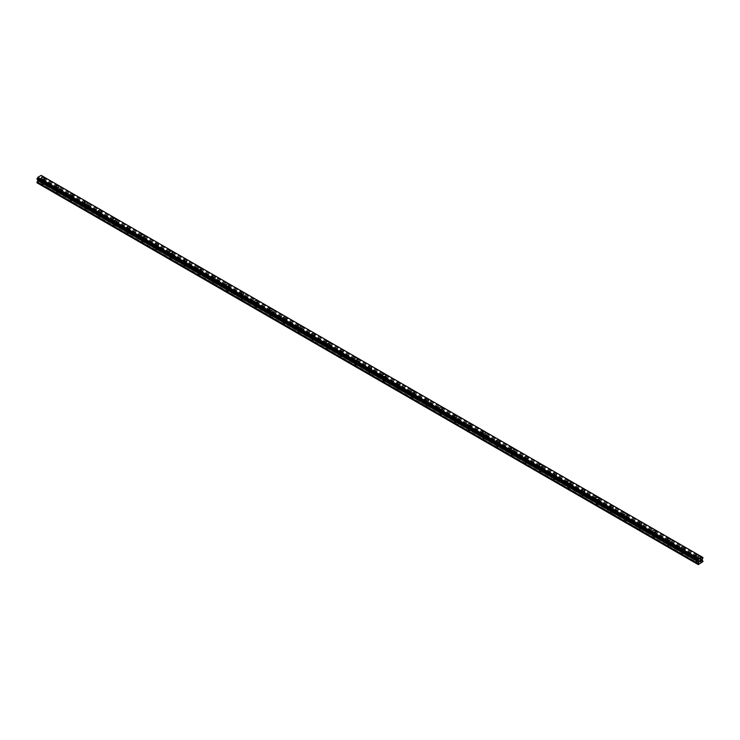 <?xml version="1.0" encoding="UTF-8"?>
<svg xmlns="http://www.w3.org/2000/svg" width="740" height="740" viewBox="0 0 740 740"><rect width="100%" height="100%" fill="white"/><g stroke="black" fill="none" stroke-linecap="round" stroke-linejoin="round"><path stroke-width="0.56" stroke-dasharray="3.7 2.78" d="M42.245 184.195A1.129 0.657 0 0 0 43.475 184.343A1.129 0.657 0 0 0 44.169 183.742A1.129 0.657 0 0 0 43.845 183.279A1.129 0.657 0 0 0 42.606 183.131A1.129 0.657 0 0 0 41.912 183.742A1.129 0.657 0 0 0 42.245 184.195M42.245 181.328A1.129 0.657 0 0 0 43.475 181.467A1.129 0.657 0 0 0 44.169 180.865A1.129 0.657 0 0 0 43.845 180.403A1.129 0.657 0 0 0 42.606 180.264A1.129 0.657 0 0 0 41.912 180.865A1.129 0.657 0 0 0 42.245 181.328M44.798 178.405L44.798 178.405A1.758 1.018 180 0 1 43.715 179.339A1.758 1.018 180 0 1 41.801 179.126A1.758 1.018 180 0 1 41.283 178.405L41.283 178.405M56.462 192.409A1.129 0.657 0 0 0 57.692 192.548A1.129 0.657 0 0 0 58.386 191.947A1.129 0.657 0 0 0 58.053 191.484A1.129 0.657 0 0 0 56.823 191.346A1.129 0.657 0 0 0 56.129 191.947A1.129 0.657 0 0 0 56.462 192.409M56.462 189.533A1.129 0.657 0 0 0 57.692 189.671A1.129 0.657 0 0 0 58.386 189.07A1.129 0.657 0 0 0 58.053 188.608A1.129 0.657 0 0 0 56.823 188.469A1.129 0.657 0 0 0 56.129 189.07A1.129 0.657 0 0 0 56.462 189.533M59.015 186.61L59.015 186.61A1.758 1.018 180 0 1 57.933 187.553A1.758 1.018 180 0 1 56.009 187.331A1.758 1.018 180 0 1 55.5 186.61L55.5 186.61M70.67 200.614A1.129 0.657 0 0 0 71.909 200.753A1.129 0.657 0 0 0 72.603 200.151A1.129 0.657 0 0 0 72.27 199.689A1.129 0.657 0 0 0 71.04 199.55A1.129 0.657 0 0 0 70.346 200.151A1.129 0.657 0 0 0 70.67 200.614M70.67 197.737A1.129 0.657 0 0 0 71.909 197.885A1.129 0.657 0 0 0 72.603 197.284A1.129 0.657 0 0 0 72.27 196.822A1.129 0.657 0 0 0 71.04 196.674A1.129 0.657 0 0 0 70.346 197.284A1.129 0.657 0 0 0 70.67 197.737M73.232 194.824L73.232 194.814A1.758 1.018 180 0 1 72.15 195.758A1.758 1.018 180 0 1 70.226 195.536A1.758 1.018 180 0 1 69.717 194.824L69.717 194.814M84.887 208.819A1.129 0.657 0 0 0 86.117 208.967A1.129 0.657 0 0 0 86.821 208.356A1.129 0.657 0 0 0 86.487 207.894A1.129 0.657 0 0 0 85.257 207.755A1.129 0.657 0 0 0 84.554 208.356A1.129 0.657 0 0 0 84.887 208.819M84.887 205.951A1.129 0.657 0 0 0 86.117 206.09A1.129 0.657 0 0 0 86.821 205.489A1.129 0.657 0 0 0 86.487 205.026A1.129 0.657 0 0 0 85.257 204.888A1.129 0.657 0 0 0 84.554 205.489A1.129 0.657 0 0 0 84.887 205.951M87.45 203.028L87.45 203.028A1.758 1.018 180 0 1 86.358 203.963A1.758 1.018 180 0 1 84.443 203.74A1.758 1.018 180 0 1 83.925 203.028L83.925 203.028M99.105 217.033A1.129 0.657 0 0 0 100.335 217.172A1.129 0.657 0 0 0 101.038 216.57A1.129 0.657 0 0 0 100.705 216.108A1.129 0.657 0 0 0 99.475 215.96A1.129 0.657 0 0 0 98.772 216.57A1.129 0.657 0 0 0 99.105 217.033M99.105 214.156A1.129 0.657 0 0 0 100.335 214.295A1.129 0.657 0 0 0 101.038 213.694A1.129 0.657 0 0 0 100.705 213.231A1.129 0.657 0 0 0 99.475 213.092A1.129 0.657 0 0 0 98.772 213.694A1.129 0.657 0 0 0 99.105 214.156M101.667 211.233L101.667 211.233A1.758 1.018 180 0 1 100.575 212.177A1.758 1.018 180 0 1 98.66 211.954A1.758 1.018 180 0 1 98.142 211.233L98.142 211.233M113.322 225.238A1.129 0.657 0 0 0 114.552 225.376A1.129 0.657 0 0 0 115.246 224.775A1.129 0.657 0 0 0 114.922 224.312A1.129 0.657 0 0 0 113.683 224.174A1.129 0.657 0 0 0 112.989 224.775A1.129 0.657 0 0 0 113.322 225.238M113.322 222.361A1.129 0.657 0 0 0 114.552 222.509A1.129 0.657 0 0 0 115.246 221.898A1.129 0.657 0 0 0 114.922 221.436A1.129 0.657 0 0 0 113.683 221.297A1.129 0.657 0 0 0 112.989 221.898A1.129 0.657 0 0 0 113.322 222.361M115.875 219.438L115.875 219.438A1.758 1.018 180 0 1 114.793 220.381A1.758 1.018 180 0 1 112.878 220.159A1.758 1.018 180 0 1 112.36 219.438L112.36 219.438M127.539 233.442A1.129 0.657 0 0 0 128.769 233.581A1.129 0.657 0 0 0 129.463 232.98A1.129 0.657 0 0 0 129.139 232.517A1.129 0.657 0 0 0 127.9 232.379A1.129 0.657 0 0 0 127.206 232.98A1.129 0.657 0 0 0 127.539 233.442M127.539 230.575A1.129 0.657 0 0 0 128.769 230.714A1.129 0.657 0 0 0 129.463 230.112A1.129 0.657 0 0 0 129.139 229.65A1.129 0.657 0 0 0 127.9 229.502A1.129 0.657 0 0 0 127.206 230.112A1.129 0.657 0 0 0 127.539 230.575M130.092 227.652L130.092 227.643A1.758 1.018 180 0 1 129.01 228.586A1.758 1.018 180 0 1 127.095 228.364A1.758 1.018 180 0 1 126.577 227.652L126.577 227.643M141.747 241.647A1.129 0.657 0 0 0 142.987 241.795A1.129 0.657 0 0 0 143.68 241.185A1.129 0.657 0 0 0 143.347 240.731A1.129 0.657 0 0 0 142.117 240.583A1.129 0.657 0 0 0 141.423 241.185A1.129 0.657 0 0 0 141.747 241.647M141.747 238.78A1.129 0.657 0 0 0 142.987 238.918A1.129 0.657 0 0 0 143.68 238.317A1.129 0.657 0 0 0 143.347 237.855A1.129 0.657 0 0 0 142.117 237.716A1.129 0.657 0 0 0 141.423 238.317A1.129 0.657 0 0 0 141.747 238.78M144.309 235.857L144.309 235.857A1.758 1.018 180 0 1 143.227 236.791A1.758 1.018 180 0 1 141.303 236.578A1.758 1.018 180 0 1 140.794 235.857L140.794 235.857M155.964 249.861A1.129 0.657 0 0 0 157.195 250A1.129 0.657 0 0 0 157.898 249.399A1.129 0.657 0 0 0 157.565 248.936A1.129 0.657 0 0 0 156.334 248.797A1.129 0.657 0 0 0 155.631 249.399A1.129 0.657 0 0 0 155.964 249.861M155.964 246.984A1.129 0.657 0 0 0 157.195 247.123A1.129 0.657 0 0 0 157.898 246.522A1.129 0.657 0 0 0 157.565 246.059A1.129 0.657 0 0 0 156.334 245.921A1.129 0.657 0 0 0 155.631 246.522A1.129 0.657 0 0 0 155.964 246.984M158.526 244.061L158.526 244.061A1.758 1.018 180 0 1 157.435 245.005A1.758 1.018 180 0 1 155.52 244.783A1.758 1.018 180 0 1 155.012 244.061L155.012 244.061M170.181 258.066A1.129 0.657 0 0 0 171.412 258.204A1.129 0.657 0 0 0 172.115 257.603A1.129 0.657 0 0 0 171.782 257.141A1.129 0.657 0 0 0 170.552 257.002A1.129 0.657 0 0 0 169.849 257.603A1.129 0.657 0 0 0 170.181 258.066M170.181 255.189A1.129 0.657 0 0 0 171.412 255.337A1.129 0.657 0 0 0 172.115 254.727A1.129 0.657 0 0 0 171.782 254.273A1.129 0.657 0 0 0 170.552 254.125A1.129 0.657 0 0 0 169.849 254.727A1.129 0.657 0 0 0 170.181 255.189M172.744 252.266L172.744 252.266A1.758 1.018 180 0 1 171.652 253.21A1.758 1.018 180 0 1 169.738 252.988A1.758 1.018 180 0 1 169.22 252.266L169.22 252.266M184.399 266.271A1.129 0.657 0 0 0 185.629 266.409A1.129 0.657 0 0 0 186.332 265.808A1.129 0.657 0 0 0 185.999 265.346A1.129 0.657 0 0 0 184.769 265.207A1.129 0.657 0 0 0 184.066 265.808A1.129 0.657 0 0 0 184.399 266.271M184.399 263.403A1.129 0.657 0 0 0 185.629 263.542A1.129 0.657 0 0 0 186.332 262.94A1.129 0.657 0 0 0 185.999 262.478A1.129 0.657 0 0 0 184.769 262.339A1.129 0.657 0 0 0 184.066 262.94A1.129 0.657 0 0 0 184.399 263.403M186.961 260.48L186.961 260.48A1.758 1.018 180 0 1 185.87 261.414A1.758 1.018 180 0 1 183.955 261.192A1.758 1.018 180 0 1 183.437 260.48L183.437 260.48M198.616 274.475A1.129 0.657 0 0 0 199.846 274.623A1.129 0.657 0 0 0 200.54 274.022A1.129 0.657 0 0 0 200.216 273.56A1.129 0.657 0 0 0 198.977 273.411A1.129 0.657 0 0 0 198.283 274.022A1.129 0.657 0 0 0 198.616 274.475M198.616 271.608A1.129 0.657 0 0 0 199.846 271.746A1.129 0.657 0 0 0 200.54 271.145A1.129 0.657 0 0 0 200.216 270.683A1.129 0.657 0 0 0 198.977 270.544A1.129 0.657 0 0 0 198.283 271.145A1.129 0.657 0 0 0 198.616 271.608M201.169 268.685L201.169 268.685A1.758 1.018 180 0 1 200.087 269.619A1.758 1.018 180 0 1 198.172 269.406A1.758 1.018 180 0 1 197.654 268.685L197.654 268.685M212.833 282.689A1.129 0.657 0 0 0 214.064 282.828A1.129 0.657 0 0 0 214.757 282.227A1.129 0.657 0 0 0 214.424 281.764A1.129 0.657 0 0 0 213.194 281.625A1.129 0.657 0 0 0 212.5 282.227A1.129 0.657 0 0 0 212.833 282.689M212.833 279.812A1.129 0.657 0 0 0 214.064 279.951A1.129 0.657 0 0 0 214.757 279.35A1.129 0.657 0 0 0 214.424 278.887A1.129 0.657 0 0 0 213.194 278.749A1.129 0.657 0 0 0 212.5 279.35A1.129 0.657 0 0 0 212.833 279.812M215.386 276.889L215.386 276.889A1.758 1.018 180 0 1 214.304 277.833A1.758 1.018 180 0 1 212.389 277.611A1.758 1.018 180 0 1 211.871 276.889L211.871 276.889M227.041 290.894A1.129 0.657 0 0 0 228.281 291.033A1.129 0.657 0 0 0 228.975 290.432A1.129 0.657 0 0 0 228.642 289.969A1.129 0.657 0 0 0 227.411 289.83A1.129 0.657 0 0 0 226.718 290.432A1.129 0.657 0 0 0 227.041 290.894M227.041 288.017A1.129 0.657 0 0 0 228.281 288.165A1.129 0.657 0 0 0 228.975 287.564A1.129 0.657 0 0 0 228.642 287.101A1.129 0.657 0 0 0 227.411 286.954A1.129 0.657 0 0 0 226.718 287.564A1.129 0.657 0 0 0 227.041 288.017M229.603 285.104L229.603 285.094A1.758 1.018 180 0 1 228.521 286.038A1.758 1.018 180 0 1 226.597 285.816A1.758 1.018 180 0 1 226.089 285.104L226.089 285.094M241.258 299.099A1.129 0.657 0 0 0 242.489 299.247A1.129 0.657 0 0 0 243.192 298.636A1.129 0.657 0 0 0 242.859 298.174A1.129 0.657 0 0 0 241.629 298.035A1.129 0.657 0 0 0 240.925 298.636A1.129 0.657 0 0 0 241.258 299.099M241.258 296.231A1.129 0.657 0 0 0 242.489 296.37A1.129 0.657 0 0 0 243.192 295.769A1.129 0.657 0 0 0 242.859 295.306A1.129 0.657 0 0 0 241.629 295.168A1.129 0.657 0 0 0 240.925 295.769A1.129 0.657 0 0 0 241.258 296.231M243.821 293.308L243.821 293.308A1.758 1.018 180 0 1 242.729 294.243A1.758 1.018 180 0 1 240.814 294.03A1.758 1.018 180 0 1 240.296 293.308L240.296 293.308M255.476 307.313A1.129 0.657 0 0 0 256.706 307.452A1.129 0.657 0 0 0 257.409 306.85A1.129 0.657 0 0 0 257.076 306.388A1.129 0.657 0 0 0 255.846 306.24A1.129 0.657 0 0 0 255.143 306.85A1.129 0.657 0 0 0 255.476 307.313M255.476 304.436A1.129 0.657 0 0 0 256.706 304.575A1.129 0.657 0 0 0 257.409 303.974A1.129 0.657 0 0 0 257.076 303.511A1.129 0.657 0 0 0 255.846 303.372A1.129 0.657 0 0 0 255.143 303.974A1.129 0.657 0 0 0 255.476 304.436M258.038 301.513L258.038 301.513A1.758 1.018 180 0 1 256.947 302.457A1.758 1.018 180 0 1 255.032 302.235A1.758 1.018 180 0 1 254.514 301.513L254.514 301.513M269.693 315.518A1.129 0.657 0 0 0 270.923 315.656A1.129 0.657 0 0 0 271.626 315.055A1.129 0.657 0 0 0 271.293 314.593A1.129 0.657 0 0 0 270.054 314.454A1.129 0.657 0 0 0 269.36 315.055A1.129 0.657 0 0 0 269.693 315.518M269.693 312.641A1.129 0.657 0 0 0 270.923 312.789A1.129 0.657 0 0 0 271.626 312.178A1.129 0.657 0 0 0 271.293 311.716A1.129 0.657 0 0 0 270.054 311.577A1.129 0.657 0 0 0 269.36 312.178A1.129 0.657 0 0 0 269.693 312.641M272.246 309.718L272.246 309.718A1.758 1.018 180 0 1 271.164 310.661A1.758 1.018 180 0 1 269.249 310.439A1.758 1.018 180 0 1 268.731 309.718L268.731 309.718M283.91 323.722A1.129 0.657 0 0 0 285.141 323.861A1.129 0.657 0 0 0 285.834 323.26A1.129 0.657 0 0 0 285.511 322.797A1.129 0.657 0 0 0 284.271 322.659A1.129 0.657 0 0 0 283.577 323.26A1.129 0.657 0 0 0 283.91 323.722M283.91 320.855A1.129 0.657 0 0 0 285.141 320.993A1.129 0.657 0 0 0 285.834 320.392A1.129 0.657 0 0 0 285.511 319.93A1.129 0.657 0 0 0 284.271 319.782A1.129 0.657 0 0 0 283.577 320.392A1.129 0.657 0 0 0 283.91 320.855M286.463 317.932L286.463 317.923A1.758 1.018 180 0 1 285.381 318.866A1.758 1.018 180 0 1 283.466 318.644A1.758 1.018 180 0 1 282.948 317.932L282.948 317.923M298.118 331.927A1.129 0.657 0 0 0 299.358 332.075A1.129 0.657 0 0 0 300.052 331.464A1.129 0.657 0 0 0 299.719 331.011A1.129 0.657 0 0 0 298.488 330.863A1.129 0.657 0 0 0 297.795 331.464A1.129 0.657 0 0 0 298.118 331.927M298.118 329.06A1.129 0.657 0 0 0 299.358 329.198A1.129 0.657 0 0 0 300.052 328.597A1.129 0.657 0 0 0 299.719 328.135A1.129 0.657 0 0 0 298.488 327.996A1.129 0.657 0 0 0 297.795 328.597A1.129 0.657 0 0 0 298.118 329.06M300.68 326.137L300.68 326.137A1.758 1.018 180 0 1 299.598 327.071A1.758 1.018 180 0 1 297.674 326.858A1.758 1.018 180 0 1 297.166 326.137L297.166 326.137M312.336 340.141A1.129 0.657 0 0 0 313.575 340.28A1.129 0.657 0 0 0 314.269 339.679A1.129 0.657 0 0 0 313.936 339.216A1.129 0.657 0 0 0 312.706 339.077A1.129 0.657 0 0 0 312.002 339.679A1.129 0.657 0 0 0 312.336 340.141M312.336 337.264A1.129 0.657 0 0 0 313.575 337.403A1.129 0.657 0 0 0 314.269 336.802A1.129 0.657 0 0 0 313.936 336.339A1.129 0.657 0 0 0 312.706 336.2A1.129 0.657 0 0 0 312.002 336.802A1.129 0.657 0 0 0 312.336 337.264M314.898 334.341L314.898 334.341A1.758 1.018 180 0 1 313.806 335.285A1.758 1.018 180 0 1 311.892 335.063A1.758 1.018 180 0 1 311.383 334.341L311.383 334.341M326.553 348.346A1.129 0.657 0 0 0 327.783 348.485A1.129 0.657 0 0 0 328.486 347.883A1.129 0.657 0 0 0 328.153 347.421A1.129 0.657 0 0 0 326.923 347.282A1.129 0.657 0 0 0 326.22 347.883A1.129 0.657 0 0 0 326.553 348.346M326.553 345.469A1.129 0.657 0 0 0 327.783 345.617A1.129 0.657 0 0 0 328.486 345.007A1.129 0.657 0 0 0 328.153 344.553A1.129 0.657 0 0 0 326.923 344.405A1.129 0.657 0 0 0 326.22 345.007A1.129 0.657 0 0 0 326.553 345.469M329.115 342.546L329.115 342.555A1.758 1.018 180 0 1 328.024 343.49A1.758 1.018 180 0 1 326.109 343.268A1.758 1.018 180 0 1 325.591 342.555L325.591 342.546M340.77 356.55A1.129 0.657 0 0 0 342 356.699A1.129 0.657 0 0 0 342.703 356.088A1.129 0.657 0 0 0 342.37 355.625A1.129 0.657 0 0 0 341.14 355.487A1.129 0.657 0 0 0 340.437 356.088A1.129 0.657 0 0 0 340.77 356.55M340.77 353.683A1.129 0.657 0 0 0 342 353.822A1.129 0.657 0 0 0 342.703 353.221A1.129 0.657 0 0 0 342.37 352.758A1.129 0.657 0 0 0 341.14 352.619A1.129 0.657 0 0 0 340.437 353.221A1.129 0.657 0 0 0 340.77 353.683M343.332 350.76L343.332 350.76A1.758 1.018 180 0 1 342.241 351.694A1.758 1.018 180 0 1 340.326 351.472A1.758 1.018 180 0 1 339.808 350.76L339.808 350.76M354.987 364.755A1.129 0.657 0 0 0 356.218 364.903A1.129 0.657 0 0 0 356.911 364.302A1.129 0.657 0 0 0 356.588 363.839A1.129 0.657 0 0 0 355.348 363.692A1.129 0.657 0 0 0 354.654 364.302A1.129 0.657 0 0 0 354.987 364.755M354.987 361.888A1.129 0.657 0 0 0 356.218 362.026A1.129 0.657 0 0 0 356.911 361.425A1.129 0.657 0 0 0 356.588 360.963A1.129 0.657 0 0 0 355.348 360.824A1.129 0.657 0 0 0 354.654 361.425A1.129 0.657 0 0 0 354.987 361.888M357.54 358.965L357.54 358.965A1.758 1.018 180 0 1 356.458 359.908A1.758 1.018 180 0 1 354.543 359.686A1.758 1.018 180 0 1 354.025 358.965L354.025 358.965M369.204 372.969A1.129 0.657 0 0 0 370.435 373.108A1.129 0.657 0 0 0 371.129 372.507A1.129 0.657 0 0 0 370.796 372.044A1.129 0.657 0 0 0 369.565 371.906A1.129 0.657 0 0 0 368.871 372.507A1.129 0.657 0 0 0 369.204 372.969M369.204 370.093A1.129 0.657 0 0 0 370.435 370.24A1.129 0.657 0 0 0 371.129 369.63A1.129 0.657 0 0 0 370.796 369.168A1.129 0.657 0 0 0 369.565 369.029A1.129 0.657 0 0 0 368.871 369.63A1.129 0.657 0 0 0 369.204 370.093M371.757 367.17L371.757 367.17A1.758 1.018 180 0 1 370.675 368.113A1.758 1.018 180 0 1 368.761 367.891A1.758 1.018 180 0 1 368.243 367.17L368.243 367.17M383.413 381.174A1.129 0.657 0 0 0 384.652 381.313A1.129 0.657 0 0 0 385.346 380.712A1.129 0.657 0 0 0 385.013 380.249A1.129 0.657 0 0 0 383.782 380.11A1.129 0.657 0 0 0 383.089 380.712A1.129 0.657 0 0 0 383.413 381.174M383.413 378.297A1.129 0.657 0 0 0 384.652 378.445A1.129 0.657 0 0 0 385.346 377.844A1.129 0.657 0 0 0 385.013 377.382A1.129 0.657 0 0 0 383.782 377.233A1.129 0.657 0 0 0 383.089 377.844A1.129 0.657 0 0 0 383.413 378.297M385.975 375.384L385.975 375.374A1.758 1.018 180 0 1 384.893 376.318A1.758 1.018 180 0 1 382.969 376.096A1.758 1.018 180 0 1 382.46 375.384L382.46 375.374M397.63 389.379A1.129 0.657 0 0 0 398.86 389.527A1.129 0.657 0 0 0 399.563 388.916A1.129 0.657 0 0 0 399.23 388.454A1.129 0.657 0 0 0 398 388.315A1.129 0.657 0 0 0 397.297 388.916A1.129 0.657 0 0 0 397.63 389.379M397.63 386.511A1.129 0.657 0 0 0 398.86 386.65A1.129 0.657 0 0 0 399.563 386.049A1.129 0.657 0 0 0 399.23 385.586A1.129 0.657 0 0 0 398 385.447A1.129 0.657 0 0 0 397.297 386.049A1.129 0.657 0 0 0 397.63 386.511M400.192 383.588L400.192 383.588A1.758 1.018 180 0 1 399.101 384.522A1.758 1.018 180 0 1 397.186 384.31A1.758 1.018 180 0 1 396.668 383.588L396.668 383.588M411.847 397.593A1.129 0.657 0 0 0 413.077 397.732A1.129 0.657 0 0 0 413.78 397.13A1.129 0.657 0 0 0 413.447 396.668A1.129 0.657 0 0 0 412.217 396.52A1.129 0.657 0 0 0 411.514 397.13A1.129 0.657 0 0 0 411.847 397.593M411.847 394.716A1.129 0.657 0 0 0 413.077 394.855A1.129 0.657 0 0 0 413.78 394.254A1.129 0.657 0 0 0 413.447 393.791A1.129 0.657 0 0 0 412.217 393.652A1.129 0.657 0 0 0 411.514 394.254A1.129 0.657 0 0 0 411.847 394.716M414.409 391.793L414.409 391.793A1.758 1.018 180 0 1 413.318 392.736A1.758 1.018 180 0 1 411.403 392.514A1.758 1.018 180 0 1 410.885 391.793L410.885 391.793M426.064 405.798A1.129 0.657 0 0 0 427.295 405.936A1.129 0.657 0 0 0 427.998 405.335A1.129 0.657 0 0 0 427.664 404.873A1.129 0.657 0 0 0 426.425 404.734A1.129 0.657 0 0 0 425.731 405.335A1.129 0.657 0 0 0 426.064 405.798M426.064 402.921A1.129 0.657 0 0 0 427.295 403.069A1.129 0.657 0 0 0 427.998 402.458A1.129 0.657 0 0 0 427.664 401.996A1.129 0.657 0 0 0 426.425 401.857A1.129 0.657 0 0 0 425.731 402.458A1.129 0.657 0 0 0 426.064 402.921M428.617 399.998L428.617 399.998A1.758 1.018 180 0 1 427.535 400.941A1.758 1.018 180 0 1 425.62 400.719A1.758 1.018 180 0 1 425.102 399.998L425.102 399.998M440.282 414.002A1.129 0.657 0 0 0 441.512 414.141A1.129 0.657 0 0 0 442.206 413.54A1.129 0.657 0 0 0 441.882 413.077A1.129 0.657 0 0 0 440.642 412.939A1.129 0.657 0 0 0 439.949 413.54A1.129 0.657 0 0 0 440.282 414.002M440.282 411.135A1.129 0.657 0 0 0 441.512 411.274A1.129 0.657 0 0 0 442.206 410.672A1.129 0.657 0 0 0 441.882 410.21A1.129 0.657 0 0 0 440.642 410.062A1.129 0.657 0 0 0 439.949 410.672A1.129 0.657 0 0 0 440.282 411.135M442.835 408.212L442.835 408.203A1.758 1.018 180 0 1 441.752 409.146A1.758 1.018 180 0 1 439.838 408.924A1.758 1.018 180 0 1 439.32 408.212L439.32 408.203M454.49 422.207A1.129 0.657 0 0 0 455.729 422.355A1.129 0.657 0 0 0 456.423 421.754A1.129 0.657 0 0 0 456.09 421.291A1.129 0.657 0 0 0 454.86 421.143A1.129 0.657 0 0 0 454.166 421.754A1.129 0.657 0 0 0 454.49 422.207M454.49 419.339A1.129 0.657 0 0 0 455.729 419.478A1.129 0.657 0 0 0 456.423 418.877A1.129 0.657 0 0 0 456.09 418.414A1.129 0.657 0 0 0 454.86 418.276A1.129 0.657 0 0 0 454.166 418.877A1.129 0.657 0 0 0 454.49 419.339M457.052 416.417L457.052 416.417A1.758 1.018 180 0 1 455.97 417.351A1.758 1.018 180 0 1 454.046 417.138A1.758 1.018 180 0 1 453.537 416.417L453.537 416.417M468.707 430.421A1.129 0.657 0 0 0 469.946 430.56A1.129 0.657 0 0 0 470.64 429.959A1.129 0.657 0 0 0 470.307 429.496A1.129 0.657 0 0 0 469.077 429.357A1.129 0.657 0 0 0 468.374 429.959A1.129 0.657 0 0 0 468.707 430.421M468.707 427.544A1.129 0.657 0 0 0 469.946 427.683A1.129 0.657 0 0 0 470.64 427.082A1.129 0.657 0 0 0 470.307 426.619A1.129 0.657 0 0 0 469.077 426.481A1.129 0.657 0 0 0 468.374 427.082A1.129 0.657 0 0 0 468.707 427.544M471.269 424.621L471.269 424.621A1.758 1.018 180 0 1 470.187 425.565A1.758 1.018 180 0 1 468.263 425.343A1.758 1.018 180 0 1 467.754 424.621L467.754 424.621M482.924 438.626A1.129 0.657 0 0 0 484.154 438.764A1.129 0.657 0 0 0 484.857 438.163A1.129 0.657 0 0 0 484.524 437.701A1.129 0.657 0 0 0 483.294 437.562A1.129 0.657 0 0 0 482.591 438.163A1.129 0.657 0 0 0 482.924 438.626M482.924 435.749A1.129 0.657 0 0 0 484.154 435.897A1.129 0.657 0 0 0 484.857 435.296A1.129 0.657 0 0 0 484.524 434.833A1.129 0.657 0 0 0 483.294 434.685A1.129 0.657 0 0 0 482.591 435.296A1.129 0.657 0 0 0 482.924 435.749M485.486 432.826L485.486 432.835A1.758 1.018 180 0 1 484.395 433.769A1.758 1.018 180 0 1 482.48 433.548A1.758 1.018 180 0 1 481.962 432.835L481.962 432.826M497.141 446.831A1.129 0.657 0 0 0 498.372 446.979A1.129 0.657 0 0 0 499.075 446.368A1.129 0.657 0 0 0 498.741 445.906A1.129 0.657 0 0 0 497.511 445.767A1.129 0.657 0 0 0 496.808 446.368A1.129 0.657 0 0 0 497.141 446.831M497.141 443.963A1.129 0.657 0 0 0 498.372 444.102A1.129 0.657 0 0 0 499.075 443.5A1.129 0.657 0 0 0 498.741 443.038A1.129 0.657 0 0 0 497.511 442.899A1.129 0.657 0 0 0 496.808 443.5A1.129 0.657 0 0 0 497.141 443.963M499.704 441.04L499.704 441.04A1.758 1.018 180 0 1 498.612 441.974A1.758 1.018 180 0 1 496.697 441.752A1.758 1.018 180 0 1 496.179 441.04L496.179 441.04M511.359 455.045A1.129 0.657 0 0 0 512.589 455.183A1.129 0.657 0 0 0 513.283 454.582A1.129 0.657 0 0 0 512.959 454.12A1.129 0.657 0 0 0 511.719 453.971A1.129 0.657 0 0 0 511.026 454.582A1.129 0.657 0 0 0 511.359 455.045M511.359 452.168A1.129 0.657 0 0 0 512.589 452.307A1.129 0.657 0 0 0 513.283 451.705A1.129 0.657 0 0 0 512.959 451.243A1.129 0.657 0 0 0 511.719 451.104A1.129 0.657 0 0 0 511.026 451.705A1.129 0.657 0 0 0 511.359 452.168M513.912 449.245L513.912 449.245A1.758 1.018 180 0 1 512.829 450.188A1.758 1.018 180 0 1 510.915 449.966A1.758 1.018 180 0 1 510.397 449.245L510.397 449.245M525.576 463.249A1.129 0.657 0 0 0 526.806 463.388A1.129 0.657 0 0 0 527.5 462.787A1.129 0.657 0 0 0 527.167 462.324A1.129 0.657 0 0 0 525.937 462.186A1.129 0.657 0 0 0 525.243 462.787A1.129 0.657 0 0 0 525.576 463.249M525.576 460.373A1.129 0.657 0 0 0 526.806 460.521A1.129 0.657 0 0 0 527.5 459.91A1.129 0.657 0 0 0 527.167 459.447A1.129 0.657 0 0 0 525.937 459.309A1.129 0.657 0 0 0 525.243 459.91A1.129 0.657 0 0 0 525.576 460.373M528.129 457.45L528.129 457.45A1.758 1.018 180 0 1 527.047 458.393A1.758 1.018 180 0 1 525.132 458.171A1.758 1.018 180 0 1 524.614 457.45L524.614 457.45M539.784 471.454A1.129 0.657 0 0 0 541.023 471.593A1.129 0.657 0 0 0 541.717 470.992A1.129 0.657 0 0 0 541.384 470.529A1.129 0.657 0 0 0 540.154 470.39A1.129 0.657 0 0 0 539.46 470.992A1.129 0.657 0 0 0 539.784 471.454M539.784 468.587A1.129 0.657 0 0 0 541.023 468.725A1.129 0.657 0 0 0 541.717 468.124A1.129 0.657 0 0 0 541.384 467.661A1.129 0.657 0 0 0 540.154 467.514A1.129 0.657 0 0 0 539.46 468.124A1.129 0.657 0 0 0 539.784 468.587M542.346 465.664L542.346 465.654A1.758 1.018 180 0 1 541.264 466.598A1.758 1.018 180 0 1 539.34 466.376A1.758 1.018 180 0 1 538.831 465.664L538.831 465.654M554.001 479.659A1.129 0.657 0 0 0 555.231 479.807A1.129 0.657 0 0 0 555.934 479.196A1.129 0.657 0 0 0 555.601 478.743A1.129 0.657 0 0 0 554.371 478.595A1.129 0.657 0 0 0 553.668 479.196A1.129 0.657 0 0 0 554.001 479.659M554.001 476.791A1.129 0.657 0 0 0 555.231 476.93A1.129 0.657 0 0 0 555.934 476.329A1.129 0.657 0 0 0 555.601 475.866A1.129 0.657 0 0 0 554.371 475.727A1.129 0.657 0 0 0 553.668 476.329A1.129 0.657 0 0 0 554.001 476.791M556.563 473.868L556.563 473.868A1.758 1.018 180 0 1 555.472 474.803A1.758 1.018 180 0 1 553.557 474.59A1.758 1.018 180 0 1 553.039 473.868L553.039 473.868M568.218 487.873A1.129 0.657 0 0 0 569.449 488.012A1.129 0.657 0 0 0 570.152 487.41A1.129 0.657 0 0 0 569.818 486.948A1.129 0.657 0 0 0 568.588 486.8A1.129 0.657 0 0 0 567.885 487.41A1.129 0.657 0 0 0 568.218 487.873M568.218 484.996A1.129 0.657 0 0 0 569.449 485.135A1.129 0.657 0 0 0 570.152 484.534A1.129 0.657 0 0 0 569.818 484.071A1.129 0.657 0 0 0 568.588 483.932A1.129 0.657 0 0 0 567.885 484.534A1.129 0.657 0 0 0 568.218 484.996M570.78 482.073L570.78 482.073A1.758 1.018 180 0 1 569.689 483.016A1.758 1.018 180 0 1 567.774 482.795A1.758 1.018 180 0 1 567.256 482.073L567.256 482.073M582.436 496.077A1.129 0.657 0 0 0 583.666 496.216A1.129 0.657 0 0 0 584.369 495.615A1.129 0.657 0 0 0 584.036 495.152A1.129 0.657 0 0 0 582.805 495.014A1.129 0.657 0 0 0 582.102 495.615A1.129 0.657 0 0 0 582.436 496.077M582.436 493.201A1.129 0.657 0 0 0 583.666 493.349A1.129 0.657 0 0 0 584.369 492.738A1.129 0.657 0 0 0 584.036 492.285A1.129 0.657 0 0 0 582.805 492.137A1.129 0.657 0 0 0 582.102 492.738A1.129 0.657 0 0 0 582.436 493.201M584.989 490.278L584.989 490.278A1.758 1.018 180 0 1 583.906 491.221A1.758 1.018 180 0 1 581.991 490.999A1.758 1.018 180 0 1 581.474 490.278L581.474 490.278M596.653 504.282A1.129 0.657 0 0 0 597.883 504.421A1.129 0.657 0 0 0 598.577 503.82A1.129 0.657 0 0 0 598.253 503.357A1.129 0.657 0 0 0 597.014 503.219A1.129 0.657 0 0 0 596.32 503.82A1.129 0.657 0 0 0 596.653 504.282M596.653 501.415A1.129 0.657 0 0 0 597.883 501.554A1.129 0.657 0 0 0 598.577 500.952A1.129 0.657 0 0 0 598.253 500.49A1.129 0.657 0 0 0 597.014 500.342A1.129 0.657 0 0 0 596.32 500.952A1.129 0.657 0 0 0 596.653 501.415M599.206 498.492L599.206 498.492A1.758 1.018 180 0 1 598.124 499.426A1.758 1.018 180 0 1 596.209 499.204A1.758 1.018 180 0 1 595.691 498.492L595.691 498.492M610.861 512.487A1.129 0.657 0 0 0 612.1 512.635A1.129 0.657 0 0 0 612.794 512.034A1.129 0.657 0 0 0 612.461 511.571A1.129 0.657 0 0 0 611.231 511.423A1.129 0.657 0 0 0 610.537 512.034A1.129 0.657 0 0 0 610.861 512.487M610.861 509.62A1.129 0.657 0 0 0 612.1 509.758A1.129 0.657 0 0 0 612.794 509.157A1.129 0.657 0 0 0 612.461 508.695A1.129 0.657 0 0 0 611.231 508.556A1.129 0.657 0 0 0 610.537 509.157A1.129 0.657 0 0 0 610.861 509.62M613.423 506.697L613.423 506.697A1.758 1.018 180 0 1 612.341 507.631A1.758 1.018 180 0 1 610.417 507.418A1.758 1.018 180 0 1 609.908 506.697L609.908 506.697M625.078 520.701A1.129 0.657 0 0 0 626.317 520.84A1.129 0.657 0 0 0 627.011 520.238A1.129 0.657 0 0 0 626.678 519.776A1.129 0.657 0 0 0 625.448 519.637A1.129 0.657 0 0 0 624.754 520.238A1.129 0.657 0 0 0 625.078 520.701M625.078 517.824A1.129 0.657 0 0 0 626.317 517.963A1.129 0.657 0 0 0 627.011 517.362A1.129 0.657 0 0 0 626.678 516.899A1.129 0.657 0 0 0 625.448 516.76A1.129 0.657 0 0 0 624.754 517.362A1.129 0.657 0 0 0 625.078 517.824M627.64 514.901L627.64 514.901A1.758 1.018 180 0 1 626.558 515.845A1.758 1.018 180 0 1 624.634 515.623A1.758 1.018 180 0 1 624.125 514.901L624.125 514.901M639.295 528.906A1.129 0.657 0 0 0 640.526 529.045A1.129 0.657 0 0 0 641.229 528.443A1.129 0.657 0 0 0 640.896 527.981A1.129 0.657 0 0 0 639.665 527.842A1.129 0.657 0 0 0 638.962 528.443A1.129 0.657 0 0 0 639.295 528.906M639.295 526.029A1.129 0.657 0 0 0 640.526 526.177A1.129 0.657 0 0 0 641.229 525.576A1.129 0.657 0 0 0 640.896 525.113A1.129 0.657 0 0 0 639.665 524.965A1.129 0.657 0 0 0 638.962 525.576A1.129 0.657 0 0 0 639.295 526.029M641.857 523.106L641.857 523.115A1.758 1.018 180 0 1 640.766 524.049A1.758 1.018 180 0 1 638.851 523.827A1.758 1.018 180 0 1 638.333 523.115L638.333 523.106M653.513 537.111A1.129 0.657 0 0 0 654.743 537.259A1.129 0.657 0 0 0 655.446 536.648A1.129 0.657 0 0 0 655.113 536.186A1.129 0.657 0 0 0 653.883 536.047A1.129 0.657 0 0 0 653.18 536.648A1.129 0.657 0 0 0 653.513 537.111M653.513 534.243A1.129 0.657 0 0 0 654.743 534.382A1.129 0.657 0 0 0 655.446 533.78A1.129 0.657 0 0 0 655.113 533.318A1.129 0.657 0 0 0 653.883 533.179A1.129 0.657 0 0 0 653.18 533.78A1.129 0.657 0 0 0 653.513 534.243M656.075 531.32L656.075 531.32A1.758 1.018 180 0 1 654.983 532.254A1.758 1.018 180 0 1 653.068 532.032A1.758 1.018 180 0 1 652.551 531.32L652.551 531.32M667.73 545.324A1.129 0.657 0 0 0 668.96 545.463A1.129 0.657 0 0 0 669.654 544.862A1.129 0.657 0 0 0 669.33 544.399A1.129 0.657 0 0 0 668.091 544.252A1.129 0.657 0 0 0 667.397 544.862A1.129 0.657 0 0 0 667.73 545.324M667.73 542.448A1.129 0.657 0 0 0 668.96 542.587A1.129 0.657 0 0 0 669.654 541.985A1.129 0.657 0 0 0 669.33 541.523A1.129 0.657 0 0 0 668.091 541.384A1.129 0.657 0 0 0 667.397 541.985A1.129 0.657 0 0 0 667.73 542.448M670.283 539.525L670.283 539.525A1.758 1.018 180 0 1 669.201 540.468A1.758 1.018 180 0 1 667.286 540.246A1.758 1.018 180 0 1 666.768 539.525L666.768 539.525M681.947 553.529A1.129 0.657 0 0 0 683.177 553.668A1.129 0.657 0 0 0 683.871 553.067A1.129 0.657 0 0 0 683.538 552.604A1.129 0.657 0 0 0 682.308 552.466A1.129 0.657 0 0 0 681.614 553.067A1.129 0.657 0 0 0 681.947 553.529M681.947 550.653A1.129 0.657 0 0 0 683.177 550.801A1.129 0.657 0 0 0 683.871 550.19A1.129 0.657 0 0 0 683.538 549.727A1.129 0.657 0 0 0 682.308 549.589A1.129 0.657 0 0 0 681.614 550.19A1.129 0.657 0 0 0 681.947 550.653M684.5 547.73L684.5 547.73A1.758 1.018 180 0 1 683.418 548.673A1.758 1.018 180 0 1 681.503 548.451A1.758 1.018 180 0 1 680.985 547.73L680.985 547.73M696.155 561.734A1.129 0.657 0 0 0 697.395 561.873A1.129 0.657 0 0 0 698.088 561.271A1.129 0.657 0 0 0 697.755 560.809A1.129 0.657 0 0 0 696.525 560.67A1.129 0.657 0 0 0 695.831 561.271A1.129 0.657 0 0 0 696.155 561.734M696.155 558.866A1.129 0.657 0 0 0 697.395 559.005A1.129 0.657 0 0 0 698.088 558.404A1.129 0.657 0 0 0 697.755 557.942A1.129 0.657 0 0 0 696.525 557.793A1.129 0.657 0 0 0 695.831 558.404A1.129 0.657 0 0 0 696.155 558.866M698.717 555.943L698.717 555.934A1.758 1.018 180 0 1 697.635 556.878A1.758 1.018 180 0 1 695.711 556.656A1.758 1.018 180 0 1 695.202 555.943L695.202 555.934M695.711 559.116A1.758 1.018 0 0 0 697.635 559.338A1.758 1.018 0 0 0 698.717 558.404A1.758 1.018 0 0 0 698.199 557.683A1.758 1.018 0 0 0 696.285 557.461A1.758 1.018 0 0 0 695.202 558.404A1.758 1.018 0 0 0 695.711 559.116M695.711 556.905A1.758 1.018 0 0 0 697.635 557.127A1.758 1.018 0 0 0 698.717 556.184A1.758 1.018 0 0 0 698.199 555.472A1.758 1.018 0 0 0 696.285 555.25A1.758 1.018 0 0 0 695.202 556.184A1.758 1.018 0 0 0 695.711 556.905M681.503 550.912A1.758 1.018 0 0 0 683.418 551.134A1.758 1.018 0 0 0 684.5 550.19A1.758 1.018 0 0 0 683.991 549.478A1.758 1.018 0 0 0 682.067 549.256A1.758 1.018 0 0 0 680.985 550.19A1.758 1.018 0 0 0 681.503 550.912M681.503 548.701A1.758 1.018 0 0 0 683.418 548.913A1.758 1.018 0 0 0 684.5 547.979A1.758 1.018 0 0 0 683.991 547.258A1.758 1.018 0 0 0 682.067 547.045A1.758 1.018 0 0 0 680.985 547.979A1.758 1.018 0 0 0 681.503 548.701M667.286 542.707A1.758 1.018 0 0 0 669.201 542.929A1.758 1.018 0 0 0 670.283 541.985A1.758 1.018 0 0 0 669.774 541.264A1.758 1.018 0 0 0 667.85 541.051A1.758 1.018 0 0 0 666.768 541.985A1.758 1.018 0 0 0 667.286 542.707M667.286 540.487A1.758 1.018 0 0 0 669.201 540.709A1.758 1.018 0 0 0 670.283 539.774A1.758 1.018 0 0 0 669.774 539.053A1.758 1.018 0 0 0 667.85 538.831A1.758 1.018 0 0 0 666.768 539.774A1.758 1.018 0 0 0 667.286 540.487M653.068 534.493A1.758 1.018 0 0 0 654.983 534.715A1.758 1.018 0 0 0 656.075 533.78A1.758 1.018 0 0 0 655.557 533.059A1.758 1.018 0 0 0 653.642 532.837A1.758 1.018 0 0 0 652.551 533.78A1.758 1.018 0 0 0 653.068 534.493M653.068 532.282A1.758 1.018 0 0 0 654.983 532.504A1.758 1.018 0 0 0 656.075 531.561A1.758 1.018 0 0 0 655.557 530.848A1.758 1.018 0 0 0 653.642 530.626A1.758 1.018 0 0 0 652.551 531.561A1.758 1.018 0 0 0 653.068 532.282M638.851 526.288A1.758 1.018 0 0 0 640.766 526.51A1.758 1.018 0 0 0 641.857 525.576A1.758 1.018 0 0 0 641.34 524.854A1.758 1.018 0 0 0 639.425 524.632A1.758 1.018 0 0 0 638.333 525.576A1.758 1.018 0 0 0 638.851 526.288M638.851 524.077A1.758 1.018 0 0 0 640.766 524.299A1.758 1.018 0 0 0 641.857 523.356A1.758 1.018 0 0 0 641.34 522.644A1.758 1.018 0 0 0 639.425 522.422A1.758 1.018 0 0 0 638.333 523.356A1.758 1.018 0 0 0 638.851 524.077M624.634 518.083A1.758 1.018 0 0 0 626.558 518.305A1.758 1.018 0 0 0 627.64 517.362A1.758 1.018 0 0 0 627.122 516.649A1.758 1.018 0 0 0 625.207 516.428A1.758 1.018 0 0 0 624.125 517.362A1.758 1.018 0 0 0 624.634 518.083M624.634 515.873A1.758 1.018 0 0 0 626.558 516.085A1.758 1.018 0 0 0 627.64 515.151A1.758 1.018 0 0 0 627.122 514.429A1.758 1.018 0 0 0 625.207 514.207A1.758 1.018 0 0 0 624.125 515.151A1.758 1.018 0 0 0 624.634 515.873M610.417 509.879A1.758 1.018 0 0 0 612.341 510.091A1.758 1.018 0 0 0 613.423 509.157A1.758 1.018 0 0 0 612.905 508.435A1.758 1.018 0 0 0 610.99 508.223A1.758 1.018 0 0 0 609.908 509.157A1.758 1.018 0 0 0 610.417 509.879M610.417 507.659A1.758 1.018 0 0 0 612.341 507.88A1.758 1.018 0 0 0 613.423 506.946A1.758 1.018 0 0 0 612.905 506.225A1.758 1.018 0 0 0 610.99 506.003A1.758 1.018 0 0 0 609.908 506.946A1.758 1.018 0 0 0 610.417 507.659M596.209 501.665A1.758 1.018 0 0 0 598.124 501.887A1.758 1.018 0 0 0 599.206 500.952A1.758 1.018 0 0 0 598.697 500.231A1.758 1.018 0 0 0 596.773 500.009A1.758 1.018 0 0 0 595.691 500.952A1.758 1.018 0 0 0 596.209 501.665M596.209 499.454A1.758 1.018 0 0 0 598.124 499.676A1.758 1.018 0 0 0 599.206 498.732A1.758 1.018 0 0 0 598.697 498.02A1.758 1.018 0 0 0 596.773 497.798A1.758 1.018 0 0 0 595.691 498.732A1.758 1.018 0 0 0 596.209 499.454M581.991 493.46A1.758 1.018 0 0 0 583.906 493.682A1.758 1.018 0 0 0 584.989 492.738A1.758 1.018 0 0 0 584.48 492.026A1.758 1.018 0 0 0 582.565 491.804A1.758 1.018 0 0 0 581.474 492.738A1.758 1.018 0 0 0 581.991 493.46M581.991 491.249A1.758 1.018 0 0 0 583.906 491.471A1.758 1.018 0 0 0 584.989 490.527A1.758 1.018 0 0 0 584.48 489.806A1.758 1.018 0 0 0 582.565 489.593A1.758 1.018 0 0 0 581.474 490.527A1.758 1.018 0 0 0 581.991 491.249M567.774 485.255A1.758 1.018 0 0 0 569.689 485.477A1.758 1.018 0 0 0 570.78 484.534A1.758 1.018 0 0 0 570.263 483.821A1.758 1.018 0 0 0 568.348 483.599A1.758 1.018 0 0 0 567.256 484.534A1.758 1.018 0 0 0 567.774 485.255M567.774 483.035A1.758 1.018 0 0 0 569.689 483.257A1.758 1.018 0 0 0 570.78 482.323A1.758 1.018 0 0 0 570.263 481.601A1.758 1.018 0 0 0 568.348 481.379A1.758 1.018 0 0 0 567.256 482.323A1.758 1.018 0 0 0 567.774 483.035M553.557 477.05A1.758 1.018 0 0 0 555.472 477.263A1.758 1.018 0 0 0 556.563 476.329A1.758 1.018 0 0 0 556.045 475.607A1.758 1.018 0 0 0 554.13 475.385A1.758 1.018 0 0 0 553.039 476.329A1.758 1.018 0 0 0 553.557 477.05M553.557 474.83A1.758 1.018 0 0 0 555.472 475.052A1.758 1.018 0 0 0 556.563 474.118A1.758 1.018 0 0 0 556.045 473.397A1.758 1.018 0 0 0 554.13 473.175A1.758 1.018 0 0 0 553.039 474.118A1.758 1.018 0 0 0 553.557 474.83M539.34 468.836A1.758 1.018 0 0 0 541.264 469.058A1.758 1.018 0 0 0 542.346 468.124A1.758 1.018 0 0 0 541.828 467.403A1.758 1.018 0 0 0 539.913 467.181A1.758 1.018 0 0 0 538.831 468.124A1.758 1.018 0 0 0 539.34 468.836M539.34 466.625A1.758 1.018 0 0 0 541.264 466.848A1.758 1.018 0 0 0 542.346 465.904A1.758 1.018 0 0 0 541.828 465.192A1.758 1.018 0 0 0 539.913 464.97A1.758 1.018 0 0 0 538.831 465.904A1.758 1.018 0 0 0 539.34 466.625M525.132 460.632A1.758 1.018 0 0 0 527.047 460.854A1.758 1.018 0 0 0 528.129 459.91A1.758 1.018 0 0 0 527.611 459.198A1.758 1.018 0 0 0 525.696 458.976A1.758 1.018 0 0 0 524.614 459.91A1.758 1.018 0 0 0 525.132 460.632M525.132 458.421A1.758 1.018 0 0 0 527.047 458.634A1.758 1.018 0 0 0 528.129 457.699A1.758 1.018 0 0 0 527.611 456.978A1.758 1.018 0 0 0 525.696 456.765A1.758 1.018 0 0 0 524.614 457.699A1.758 1.018 0 0 0 525.132 458.421M510.915 452.427A1.758 1.018 0 0 0 512.829 452.639A1.758 1.018 0 0 0 513.912 451.705A1.758 1.018 0 0 0 513.403 450.984A1.758 1.018 0 0 0 511.479 450.771A1.758 1.018 0 0 0 510.397 451.705A1.758 1.018 0 0 0 510.915 452.427M510.915 450.207A1.758 1.018 0 0 0 512.829 450.429A1.758 1.018 0 0 0 513.912 449.495A1.758 1.018 0 0 0 513.403 448.773A1.758 1.018 0 0 0 511.479 448.551A1.758 1.018 0 0 0 510.397 449.495A1.758 1.018 0 0 0 510.915 450.207M496.697 444.213A1.758 1.018 0 0 0 498.612 444.435A1.758 1.018 0 0 0 499.704 443.5A1.758 1.018 0 0 0 499.185 442.779A1.758 1.018 0 0 0 497.271 442.557A1.758 1.018 0 0 0 496.179 443.5A1.758 1.018 0 0 0 496.697 444.213M496.697 442.002A1.758 1.018 0 0 0 498.612 442.224A1.758 1.018 0 0 0 499.704 441.281A1.758 1.018 0 0 0 499.185 440.568A1.758 1.018 0 0 0 497.271 440.346A1.758 1.018 0 0 0 496.179 441.281A1.758 1.018 0 0 0 496.697 442.002M482.48 436.008A1.758 1.018 0 0 0 484.395 436.23A1.758 1.018 0 0 0 485.486 435.296A1.758 1.018 0 0 0 484.968 434.574A1.758 1.018 0 0 0 483.054 434.352A1.758 1.018 0 0 0 481.962 435.296A1.758 1.018 0 0 0 482.48 436.008M482.48 433.797A1.758 1.018 0 0 0 484.395 434.019A1.758 1.018 0 0 0 485.486 433.076A1.758 1.018 0 0 0 484.968 432.364A1.758 1.018 0 0 0 483.054 432.142A1.758 1.018 0 0 0 481.962 433.076A1.758 1.018 0 0 0 482.48 433.797M468.263 427.803A1.758 1.018 0 0 0 470.187 428.025A1.758 1.018 0 0 0 471.269 427.082A1.758 1.018 0 0 0 470.751 426.37A1.758 1.018 0 0 0 468.836 426.148A1.758 1.018 0 0 0 467.754 427.082A1.758 1.018 0 0 0 468.263 427.803M468.263 425.593A1.758 1.018 0 0 0 470.187 425.805A1.758 1.018 0 0 0 471.269 424.871A1.758 1.018 0 0 0 470.751 424.15A1.758 1.018 0 0 0 468.836 423.928A1.758 1.018 0 0 0 467.754 424.871A1.758 1.018 0 0 0 468.263 425.593M454.046 419.599A1.758 1.018 0 0 0 455.97 419.811A1.758 1.018 0 0 0 457.052 418.877A1.758 1.018 0 0 0 456.534 418.156A1.758 1.018 0 0 0 454.619 417.943A1.758 1.018 0 0 0 453.537 418.877A1.758 1.018 0 0 0 454.046 419.599M454.046 417.379A1.758 1.018 0 0 0 455.97 417.601A1.758 1.018 0 0 0 457.052 416.666A1.758 1.018 0 0 0 456.534 415.945A1.758 1.018 0 0 0 454.619 415.723A1.758 1.018 0 0 0 453.537 416.666A1.758 1.018 0 0 0 454.046 417.379M439.838 411.385A1.758 1.018 0 0 0 441.752 411.607A1.758 1.018 0 0 0 442.835 410.672A1.758 1.018 0 0 0 442.326 409.951A1.758 1.018 0 0 0 440.402 409.729A1.758 1.018 0 0 0 439.32 410.672A1.758 1.018 0 0 0 439.838 411.385M439.838 409.174A1.758 1.018 0 0 0 441.752 409.396A1.758 1.018 0 0 0 442.835 408.452A1.758 1.018 0 0 0 442.326 407.74A1.758 1.018 0 0 0 440.402 407.518A1.758 1.018 0 0 0 439.32 408.452A1.758 1.018 0 0 0 439.838 409.174M425.62 403.18A1.758 1.018 0 0 0 427.535 403.402A1.758 1.018 0 0 0 428.617 402.458A1.758 1.018 0 0 0 428.108 401.746A1.758 1.018 0 0 0 426.194 401.524A1.758 1.018 0 0 0 425.102 402.458A1.758 1.018 0 0 0 425.62 403.18M425.62 400.969A1.758 1.018 0 0 0 427.535 401.182A1.758 1.018 0 0 0 428.617 400.248A1.758 1.018 0 0 0 428.108 399.526A1.758 1.018 0 0 0 426.194 399.313A1.758 1.018 0 0 0 425.102 400.248A1.758 1.018 0 0 0 425.62 400.969M411.403 394.975A1.758 1.018 0 0 0 413.318 395.197A1.758 1.018 0 0 0 414.409 394.254A1.758 1.018 0 0 0 413.891 393.532A1.758 1.018 0 0 0 411.976 393.319A1.758 1.018 0 0 0 410.885 394.254A1.758 1.018 0 0 0 411.403 394.975M411.403 392.755A1.758 1.018 0 0 0 413.318 392.977A1.758 1.018 0 0 0 414.409 392.043A1.758 1.018 0 0 0 413.891 391.321A1.758 1.018 0 0 0 411.976 391.099A1.758 1.018 0 0 0 410.885 392.043A1.758 1.018 0 0 0 411.403 392.755M397.186 386.761A1.758 1.018 0 0 0 399.101 386.983A1.758 1.018 0 0 0 400.192 386.049A1.758 1.018 0 0 0 399.674 385.327A1.758 1.018 0 0 0 397.759 385.105A1.758 1.018 0 0 0 396.668 386.049A1.758 1.018 0 0 0 397.186 386.761M397.186 384.55A1.758 1.018 0 0 0 399.101 384.772A1.758 1.018 0 0 0 400.192 383.838A1.758 1.018 0 0 0 399.674 383.117A1.758 1.018 0 0 0 397.759 382.894A1.758 1.018 0 0 0 396.668 383.838A1.758 1.018 0 0 0 397.186 384.55M382.969 378.556A1.758 1.018 0 0 0 384.893 378.778A1.758 1.018 0 0 0 385.975 377.844A1.758 1.018 0 0 0 385.457 377.123A1.758 1.018 0 0 0 383.542 376.901A1.758 1.018 0 0 0 382.46 377.844A1.758 1.018 0 0 0 382.969 378.556M382.969 376.346A1.758 1.018 0 0 0 384.893 376.568A1.758 1.018 0 0 0 385.975 375.624A1.758 1.018 0 0 0 385.457 374.912A1.758 1.018 0 0 0 383.542 374.69A1.758 1.018 0 0 0 382.46 375.624A1.758 1.018 0 0 0 382.969 376.346M368.761 370.351A1.758 1.018 0 0 0 370.675 370.574A1.758 1.018 0 0 0 371.757 369.63A1.758 1.018 0 0 0 371.24 368.918A1.758 1.018 0 0 0 369.325 368.696A1.758 1.018 0 0 0 368.243 369.63A1.758 1.018 0 0 0 368.761 370.351M368.761 368.141A1.758 1.018 0 0 0 370.675 368.354A1.758 1.018 0 0 0 371.757 367.419A1.758 1.018 0 0 0 371.24 366.698A1.758 1.018 0 0 0 369.325 366.485A1.758 1.018 0 0 0 368.243 367.419A1.758 1.018 0 0 0 368.761 368.141M354.543 362.147A1.758 1.018 0 0 0 356.458 362.36A1.758 1.018 0 0 0 357.54 361.425A1.758 1.018 0 0 0 357.032 360.704A1.758 1.018 0 0 0 355.108 360.491A1.758 1.018 0 0 0 354.025 361.425A1.758 1.018 0 0 0 354.543 362.147M354.543 359.927A1.758 1.018 0 0 0 356.458 360.149A1.758 1.018 0 0 0 357.54 359.214A1.758 1.018 0 0 0 357.032 358.493A1.758 1.018 0 0 0 355.108 358.271A1.758 1.018 0 0 0 354.025 359.214A1.758 1.018 0 0 0 354.543 359.927M340.326 353.933A1.758 1.018 0 0 0 342.241 354.155A1.758 1.018 0 0 0 343.332 353.221A1.758 1.018 0 0 0 342.814 352.499A1.758 1.018 0 0 0 340.9 352.277A1.758 1.018 0 0 0 339.808 353.221A1.758 1.018 0 0 0 340.326 353.933M340.326 351.722A1.758 1.018 0 0 0 342.241 351.944A1.758 1.018 0 0 0 343.332 351A1.758 1.018 0 0 0 342.814 350.288A1.758 1.018 0 0 0 340.9 350.066A1.758 1.018 0 0 0 339.808 351A1.758 1.018 0 0 0 340.326 351.722M326.109 345.728A1.758 1.018 0 0 0 328.024 345.95A1.758 1.018 0 0 0 329.115 345.007A1.758 1.018 0 0 0 328.597 344.294A1.758 1.018 0 0 0 326.682 344.072A1.758 1.018 0 0 0 325.591 345.007A1.758 1.018 0 0 0 326.109 345.728M326.109 343.517A1.758 1.018 0 0 0 328.024 343.739A1.758 1.018 0 0 0 329.115 342.796A1.758 1.018 0 0 0 328.597 342.074A1.758 1.018 0 0 0 326.682 341.861A1.758 1.018 0 0 0 325.591 342.796A1.758 1.018 0 0 0 326.109 343.517M311.892 337.523A1.758 1.018 0 0 0 313.806 337.745A1.758 1.018 0 0 0 314.898 336.802A1.758 1.018 0 0 0 314.38 336.089A1.758 1.018 0 0 0 312.465 335.868A1.758 1.018 0 0 0 311.383 336.802A1.758 1.018 0 0 0 311.892 337.523M311.892 335.303A1.758 1.018 0 0 0 313.806 335.525A1.758 1.018 0 0 0 314.898 334.591A1.758 1.018 0 0 0 314.38 333.87A1.758 1.018 0 0 0 312.465 333.647A1.758 1.018 0 0 0 311.383 334.591A1.758 1.018 0 0 0 311.892 335.303M297.674 329.318A1.758 1.018 0 0 0 299.598 329.531A1.758 1.018 0 0 0 300.68 328.597A1.758 1.018 0 0 0 300.163 327.875A1.758 1.018 0 0 0 298.248 327.654A1.758 1.018 0 0 0 297.166 328.597A1.758 1.018 0 0 0 297.674 329.318M297.674 327.099A1.758 1.018 0 0 0 299.598 327.321A1.758 1.018 0 0 0 300.68 326.386A1.758 1.018 0 0 0 300.163 325.665A1.758 1.018 0 0 0 298.248 325.443A1.758 1.018 0 0 0 297.166 326.386A1.758 1.018 0 0 0 297.674 327.099M283.466 321.105A1.758 1.018 0 0 0 285.381 321.327A1.758 1.018 0 0 0 286.463 320.392A1.758 1.018 0 0 0 285.954 319.671A1.758 1.018 0 0 0 284.031 319.449A1.758 1.018 0 0 0 282.948 320.392A1.758 1.018 0 0 0 283.466 321.105M283.466 318.894A1.758 1.018 0 0 0 285.381 319.116A1.758 1.018 0 0 0 286.463 318.172A1.758 1.018 0 0 0 285.954 317.46A1.758 1.018 0 0 0 284.031 317.238A1.758 1.018 0 0 0 282.948 318.172A1.758 1.018 0 0 0 283.466 318.894M269.249 312.9A1.758 1.018 0 0 0 271.164 313.122A1.758 1.018 0 0 0 272.246 312.178A1.758 1.018 0 0 0 271.737 311.466A1.758 1.018 0 0 0 269.813 311.244A1.758 1.018 0 0 0 268.731 312.178A1.758 1.018 0 0 0 269.249 312.9M269.249 310.689A1.758 1.018 0 0 0 271.164 310.902A1.758 1.018 0 0 0 272.246 309.968A1.758 1.018 0 0 0 271.737 309.246A1.758 1.018 0 0 0 269.813 309.033A1.758 1.018 0 0 0 268.731 309.968A1.758 1.018 0 0 0 269.249 310.689M255.032 304.695A1.758 1.018 0 0 0 256.947 304.917A1.758 1.018 0 0 0 258.038 303.974A1.758 1.018 0 0 0 257.52 303.252A1.758 1.018 0 0 0 255.605 303.039A1.758 1.018 0 0 0 254.514 303.974A1.758 1.018 0 0 0 255.032 304.695M255.032 302.475A1.758 1.018 0 0 0 256.947 302.697A1.758 1.018 0 0 0 258.038 301.763A1.758 1.018 0 0 0 257.52 301.041A1.758 1.018 0 0 0 255.605 300.819A1.758 1.018 0 0 0 254.514 301.763A1.758 1.018 0 0 0 255.032 302.475M240.814 296.481A1.758 1.018 0 0 0 242.729 296.703A1.758 1.018 0 0 0 243.821 295.769A1.758 1.018 0 0 0 243.303 295.047A1.758 1.018 0 0 0 241.388 294.825A1.758 1.018 0 0 0 240.296 295.769A1.758 1.018 0 0 0 240.814 296.481M240.814 294.27A1.758 1.018 0 0 0 242.729 294.492A1.758 1.018 0 0 0 243.821 293.549A1.758 1.018 0 0 0 243.303 292.837A1.758 1.018 0 0 0 241.388 292.614A1.758 1.018 0 0 0 240.296 293.549A1.758 1.018 0 0 0 240.814 294.27M226.597 288.276A1.758 1.018 0 0 0 228.521 288.498A1.758 1.018 0 0 0 229.603 287.564A1.758 1.018 0 0 0 229.085 286.843A1.758 1.018 0 0 0 227.171 286.621A1.758 1.018 0 0 0 226.089 287.564A1.758 1.018 0 0 0 226.597 288.276M226.597 286.065A1.758 1.018 0 0 0 228.521 286.288A1.758 1.018 0 0 0 229.603 285.344A1.758 1.018 0 0 0 229.085 284.632A1.758 1.018 0 0 0 227.171 284.41A1.758 1.018 0 0 0 226.089 285.344A1.758 1.018 0 0 0 226.597 286.065M212.389 280.072A1.758 1.018 0 0 0 214.304 280.293A1.758 1.018 0 0 0 215.386 279.35A1.758 1.018 0 0 0 214.868 278.638A1.758 1.018 0 0 0 212.954 278.416A1.758 1.018 0 0 0 211.871 279.35A1.758 1.018 0 0 0 212.389 280.072M212.389 277.861A1.758 1.018 0 0 0 214.304 278.074A1.758 1.018 0 0 0 215.386 277.139A1.758 1.018 0 0 0 214.868 276.418A1.758 1.018 0 0 0 212.954 276.196A1.758 1.018 0 0 0 211.871 277.139A1.758 1.018 0 0 0 212.389 277.861M198.172 271.867A1.758 1.018 0 0 0 200.087 272.079A1.758 1.018 0 0 0 201.169 271.145A1.758 1.018 0 0 0 200.66 270.424A1.758 1.018 0 0 0 198.736 270.211A1.758 1.018 0 0 0 197.654 271.145A1.758 1.018 0 0 0 198.172 271.867M198.172 269.647A1.758 1.018 0 0 0 200.087 269.869A1.758 1.018 0 0 0 201.169 268.935A1.758 1.018 0 0 0 200.66 268.213A1.758 1.018 0 0 0 198.736 267.991A1.758 1.018 0 0 0 197.654 268.935A1.758 1.018 0 0 0 198.172 269.647M183.955 263.653A1.758 1.018 0 0 0 185.87 263.875A1.758 1.018 0 0 0 186.961 262.94A1.758 1.018 0 0 0 186.443 262.219A1.758 1.018 0 0 0 184.528 261.997A1.758 1.018 0 0 0 183.437 262.94A1.758 1.018 0 0 0 183.955 263.653M183.955 261.442A1.758 1.018 0 0 0 185.87 261.664A1.758 1.018 0 0 0 186.961 260.721A1.758 1.018 0 0 0 186.443 260.008A1.758 1.018 0 0 0 184.528 259.786A1.758 1.018 0 0 0 183.437 260.721A1.758 1.018 0 0 0 183.955 261.442M169.738 255.448A1.758 1.018 0 0 0 171.652 255.67A1.758 1.018 0 0 0 172.744 254.727A1.758 1.018 0 0 0 172.226 254.014A1.758 1.018 0 0 0 170.311 253.792A1.758 1.018 0 0 0 169.22 254.727A1.758 1.018 0 0 0 169.738 255.448M169.738 253.237A1.758 1.018 0 0 0 171.652 253.459A1.758 1.018 0 0 0 172.744 252.516A1.758 1.018 0 0 0 172.226 251.794A1.758 1.018 0 0 0 170.311 251.582A1.758 1.018 0 0 0 169.22 252.516A1.758 1.018 0 0 0 169.738 253.237M155.52 247.243A1.758 1.018 0 0 0 157.435 247.465A1.758 1.018 0 0 0 158.526 246.522A1.758 1.018 0 0 0 158.008 245.81A1.758 1.018 0 0 0 156.094 245.588A1.758 1.018 0 0 0 155.012 246.522A1.758 1.018 0 0 0 155.52 247.243M155.52 245.023A1.758 1.018 0 0 0 157.435 245.245A1.758 1.018 0 0 0 158.526 244.311A1.758 1.018 0 0 0 158.008 243.589A1.758 1.018 0 0 0 156.094 243.368A1.758 1.018 0 0 0 155.012 244.311A1.758 1.018 0 0 0 155.52 245.023M141.303 239.039A1.758 1.018 0 0 0 143.227 239.251A1.758 1.018 0 0 0 144.309 238.317A1.758 1.018 0 0 0 143.791 237.596A1.758 1.018 0 0 0 141.876 237.374A1.758 1.018 0 0 0 140.794 238.317A1.758 1.018 0 0 0 141.303 239.039M141.303 236.819A1.758 1.018 0 0 0 143.227 237.041A1.758 1.018 0 0 0 144.309 236.106A1.758 1.018 0 0 0 143.791 235.385A1.758 1.018 0 0 0 141.876 235.163A1.758 1.018 0 0 0 140.794 236.106A1.758 1.018 0 0 0 141.303 236.819M127.095 230.825A1.758 1.018 0 0 0 129.01 231.047A1.758 1.018 0 0 0 130.092 230.112A1.758 1.018 0 0 0 129.583 229.391A1.758 1.018 0 0 0 127.659 229.169A1.758 1.018 0 0 0 126.577 230.112A1.758 1.018 0 0 0 127.095 230.825M127.095 228.614A1.758 1.018 0 0 0 129.01 228.836A1.758 1.018 0 0 0 130.092 227.892A1.758 1.018 0 0 0 129.583 227.18A1.758 1.018 0 0 0 127.659 226.958A1.758 1.018 0 0 0 126.577 227.892A1.758 1.018 0 0 0 127.095 228.614M112.878 222.62A1.758 1.018 0 0 0 114.793 222.842A1.758 1.018 0 0 0 115.875 221.898A1.758 1.018 0 0 0 115.366 221.186A1.758 1.018 0 0 0 113.442 220.964A1.758 1.018 0 0 0 112.36 221.898A1.758 1.018 0 0 0 112.878 222.62M112.878 220.409A1.758 1.018 0 0 0 114.793 220.622A1.758 1.018 0 0 0 115.875 219.688A1.758 1.018 0 0 0 115.366 218.966A1.758 1.018 0 0 0 113.442 218.753A1.758 1.018 0 0 0 112.36 219.688A1.758 1.018 0 0 0 112.878 220.409M98.66 214.415A1.758 1.018 0 0 0 100.575 214.637A1.758 1.018 0 0 0 101.667 213.694A1.758 1.018 0 0 0 101.149 212.972A1.758 1.018 0 0 0 99.234 212.759A1.758 1.018 0 0 0 98.142 213.694A1.758 1.018 0 0 0 98.66 214.415M98.66 212.195A1.758 1.018 0 0 0 100.575 212.417A1.758 1.018 0 0 0 101.667 211.483A1.758 1.018 0 0 0 101.149 210.761A1.758 1.018 0 0 0 99.234 210.539A1.758 1.018 0 0 0 98.142 211.483A1.758 1.018 0 0 0 98.66 212.195M84.443 206.201A1.758 1.018 0 0 0 86.358 206.423A1.758 1.018 0 0 0 87.45 205.489A1.758 1.018 0 0 0 86.932 204.767A1.758 1.018 0 0 0 85.017 204.545A1.758 1.018 0 0 0 83.925 205.489A1.758 1.018 0 0 0 84.443 206.201M84.443 203.99A1.758 1.018 0 0 0 86.358 204.212A1.758 1.018 0 0 0 87.45 203.269A1.758 1.018 0 0 0 86.932 202.556A1.758 1.018 0 0 0 85.017 202.335A1.758 1.018 0 0 0 83.925 203.269A1.758 1.018 0 0 0 84.443 203.99M70.226 197.996A1.758 1.018 0 0 0 72.15 198.218A1.758 1.018 0 0 0 73.232 197.284A1.758 1.018 0 0 0 72.714 196.562A1.758 1.018 0 0 0 70.8 196.34A1.758 1.018 0 0 0 69.717 197.284A1.758 1.018 0 0 0 70.226 197.996M70.226 195.786A1.758 1.018 0 0 0 72.15 196.008A1.758 1.018 0 0 0 73.232 195.064A1.758 1.018 0 0 0 72.714 194.352A1.758 1.018 0 0 0 70.8 194.13A1.758 1.018 0 0 0 69.717 195.064A1.758 1.018 0 0 0 70.226 195.786M56.009 189.792A1.758 1.018 0 0 0 57.933 190.013A1.758 1.018 0 0 0 59.015 189.07A1.758 1.018 0 0 0 58.497 188.358A1.758 1.018 0 0 0 56.582 188.136A1.758 1.018 0 0 0 55.5 189.07A1.758 1.018 0 0 0 56.009 189.792M56.009 187.581A1.758 1.018 0 0 0 57.933 187.794A1.758 1.018 0 0 0 59.015 186.859A1.758 1.018 0 0 0 58.497 186.138A1.758 1.018 0 0 0 56.582 185.916A1.758 1.018 0 0 0 55.5 186.859A1.758 1.018 0 0 0 56.009 187.581M41.801 181.587A1.758 1.018 0 0 0 43.715 181.799A1.758 1.018 0 0 0 44.798 180.865A1.758 1.018 0 0 0 44.289 180.144A1.758 1.018 0 0 0 42.365 179.931A1.758 1.018 0 0 0 41.283 180.865A1.758 1.018 0 0 0 41.801 181.587M41.801 179.367A1.758 1.018 0 0 0 43.715 179.589A1.758 1.018 0 0 0 44.798 178.654A1.758 1.018 0 0 0 44.289 177.933A1.758 1.018 0 0 0 42.365 177.711A1.758 1.018 0 0 0 41.283 178.654A1.758 1.018 0 0 0 41.801 179.367M700.364 560.226L699.837 561.577M700.725 560.282L701.206 559.838M701.187 559.958L700.669 561.096M40.108 178.21L39.645 178.479L40.108 178.21M40.108 179.117L39.636 179.385L40.108 179.117M39.636 179.459L40.164 178.109L39.645 179.459M38.998 178.784L38.998 179.829L38.998 178.784M38.998 179.829L39.053 178.886L38.998 179.829M37 182.817L41.977 179.94L41.144 178.581L41.977 175.954L41.144 175.389M37.028 179.311L37.823 179.774M37.74 179.709L698.292 561.068L37.74 179.709M702.195 557.044L41.236 175.445L702.26 557.081M701.502 562.752L40.478 181.115M699.522 563.899L38.498 182.253M701.585 562.604L40.561 180.967M701.798 562.474L40.774 180.838M701.89 562.529L40.867 180.893M702.732 562.039L41.708 180.403M703 561.577L41.977 179.94M702.954 560.744L41.93 179.108M702.205 560.31L41.181 178.673L702.205 560.31M702.241 559.357L41.218 177.72M702.288 559.264L41.264 177.619M702.972 557.525L41.949 175.889M702.288 557.137L41.755 175.778L702.288 557.137M41.69 175.778L702.288 557.165L41.264 175.528M37.287 179.422L698.31 561.059L37.712 179.672M698.782 561.355L37.796 179.737L698.754 561.336M698.292 564.611L37.268 182.965M699.134 564.12L38.11 182.484M699.226 563.963L38.203 182.327M699.439 563.843L38.415 182.207M703 560.837L41.977 179.2M702.168 560.226L41.144 178.581M702.168 559.56L41.144 177.924M702.205 559.422L41.181 177.776M702.713 558.524L41.69 176.879M702.778 558.45L41.755 176.814M702.972 558.117L41.949 176.481M703 558.006L41.977 176.37M703 557.599L41.977 175.954M44.169 183.742L44.169 180.865M58.386 191.947L58.386 189.07M72.603 200.151L72.603 197.284M86.821 208.356L86.821 205.489M101.038 216.57L101.038 213.694M115.246 224.775L115.246 221.898M129.463 232.98L129.463 230.112M143.68 241.185L143.68 238.317M157.898 249.399L157.898 246.522M172.115 257.603L172.115 254.727M186.332 265.808L186.332 262.94M200.54 274.022L200.54 271.145M214.757 282.227L214.757 279.35M228.975 290.432L228.975 287.564M243.192 298.636L243.192 295.769M257.409 306.85L257.409 303.974M271.626 315.055L271.626 312.178M285.834 323.26L285.834 320.392M300.052 331.464L300.052 328.597M314.269 339.679L314.269 336.802M328.486 347.883L328.486 345.007M342.703 356.088L342.703 353.221M356.911 364.302L356.911 361.425M371.129 372.507L371.129 369.63M385.346 380.712L385.346 377.844M399.563 388.916L399.563 386.049M413.78 397.13L413.78 394.254M427.998 405.335L427.998 402.458M442.206 413.54L442.206 410.672M456.423 421.754L456.423 418.877M470.64 429.959L470.64 427.082M484.857 438.163L484.857 435.296M499.075 446.368L499.075 443.5M513.283 454.582L513.283 451.705M527.5 462.787L527.5 459.91M541.717 470.992L541.717 468.124M555.934 479.196L555.934 476.329M570.152 487.41L570.152 484.534M584.369 495.615L584.369 492.738M598.577 503.82L598.577 500.952M612.794 512.034L612.794 509.157M627.011 520.238L627.011 517.362M641.229 528.443L641.229 525.576M655.446 536.648L655.446 533.78M669.654 544.862L669.654 541.985M683.871 553.067L683.871 550.19M698.088 561.271L698.088 558.404M698.717 558.404L698.717 556.184M684.5 550.19L684.5 547.979M670.283 541.985L670.283 539.774M656.075 533.78L656.075 531.561M641.857 525.576L641.857 523.356M627.64 517.362L627.64 515.151M613.423 509.157L613.423 506.946M599.206 500.952L599.206 498.732M584.989 492.738L584.989 490.527M570.78 484.534L570.78 482.323M556.563 476.329L556.563 474.118M542.346 468.124L542.346 465.904M528.129 459.91L528.129 457.699M513.912 451.705L513.912 449.495M499.704 443.5L499.704 441.281M485.486 435.296L485.486 433.076M471.269 427.082L471.269 424.871M457.052 418.877L457.052 416.666M442.835 410.672L442.835 408.452M428.617 402.458L428.617 400.248M414.409 394.254L414.409 392.043M400.192 386.049L400.192 383.838M385.975 377.844L385.975 375.624M371.757 369.63L371.757 367.419M357.54 361.425L357.54 359.214M343.332 353.221L343.332 351M329.115 345.007L329.115 342.796M314.898 336.802L314.898 334.591M300.68 328.597L300.68 326.386M286.463 320.392L286.463 318.172M272.246 312.178L272.246 309.968M258.038 303.974L258.038 301.763M243.821 295.769L243.821 293.549M229.603 287.564L229.603 285.344M215.386 279.35L215.386 277.139M201.169 271.145L201.169 268.935M186.961 262.94L186.961 260.721M172.744 254.727L172.744 252.516M158.526 246.522L158.526 244.311M144.309 238.317L144.309 236.106M130.092 230.112L130.092 227.892M115.875 221.898L115.875 219.688M101.667 213.694L101.667 211.483M87.45 205.489L87.45 203.269M73.232 197.284L73.232 195.064M59.015 189.07L59.015 186.859M44.798 180.865L44.798 178.654M41.283 180.865L41.283 178.654M55.5 189.07L55.5 186.859M69.717 197.284L69.717 195.064M83.925 205.489L83.925 203.269M98.142 213.694L98.142 211.483M112.36 221.898L112.36 219.688M126.577 230.112L126.577 227.892M140.794 238.317L140.794 236.106M155.012 246.522L155.012 244.311M169.22 254.727L169.22 252.516M183.437 262.94L183.437 260.721M197.654 271.145L197.654 268.935M211.871 279.35L211.871 277.139M226.089 287.564L226.089 285.344M240.296 295.769L240.296 293.549M254.514 303.974L254.514 301.763M268.731 312.178L268.731 309.968M282.948 320.392L282.948 318.172M297.166 328.597L297.166 326.386M311.383 336.802L311.383 334.591M325.591 345.007L325.591 342.796M339.808 353.221L339.808 351M354.025 361.425L354.025 359.214M368.243 369.63L368.243 367.419M382.46 377.844L382.46 375.624M396.668 386.049L396.668 383.838M410.885 394.254L410.885 392.043M425.102 402.458L425.102 400.248M439.32 410.672L439.32 408.452M453.537 418.877L453.537 416.666M467.754 427.082L467.754 424.871M481.962 435.296L481.962 433.076M496.179 443.5L496.179 441.281M510.397 451.705L510.397 449.495M524.614 459.91L524.614 457.699M538.831 468.124L538.831 465.904M553.039 476.329L553.039 474.118M567.256 484.534L567.256 482.323M581.474 492.738L581.474 490.527M595.691 500.952L595.691 498.732M609.908 509.157L609.908 506.946M624.125 517.362L624.125 515.151M638.333 525.576L638.333 523.356M652.551 533.78L652.551 531.561M666.768 541.985L666.768 539.774M680.985 550.19L680.985 547.979M695.202 558.404L695.202 556.184M695.831 561.271L695.831 558.404M681.614 553.067L681.614 550.19M667.397 544.862L667.397 541.985M653.18 536.648L653.18 533.78M638.962 528.443L638.962 525.576M624.754 520.238L624.754 517.362M610.537 512.034L610.537 509.157M596.32 503.82L596.32 500.952M582.102 495.615L582.102 492.738M567.885 487.41L567.885 484.534M553.668 479.196L553.668 476.329M539.46 470.992L539.46 468.124M525.243 462.787L525.243 459.91M511.026 454.582L511.026 451.705M496.808 446.368L496.808 443.5M482.591 438.163L482.591 435.296M468.374 429.959L468.374 427.082M454.166 421.754L454.166 418.877M439.949 413.54L439.949 410.672M425.731 405.335L425.731 402.458M411.514 397.13L411.514 394.254M397.297 388.916L397.297 386.049M383.089 380.712L383.089 377.844M368.871 372.507L368.871 369.63M354.654 364.302L354.654 361.425M340.437 356.088L340.437 353.221M326.22 347.883L326.22 345.007M312.002 339.679L312.002 336.802M297.795 331.464L297.795 328.597M283.577 323.26L283.577 320.392M269.36 315.055L269.36 312.178M255.143 306.85L255.143 303.974M240.925 298.636L240.925 295.769M226.718 290.432L226.718 287.564M212.5 282.227L212.5 279.35M198.283 274.022L198.283 271.145M184.066 265.808L184.066 262.94M169.849 257.603L169.849 254.727M155.631 249.399L155.631 246.522M141.423 241.185L141.423 238.317M127.206 232.98L127.206 230.112M112.989 224.775L112.989 221.898M98.772 216.57L98.772 213.694M84.554 208.356L84.554 205.489M70.346 200.151L70.346 197.284M56.129 191.947L56.129 189.07M41.912 183.742L41.912 180.865M702.427 557.414L41.403 175.778M698.597 561.059L37.574 179.422"/><path stroke-width="1.11" d="M41.283 178.405A1.758 1.018 180 0 1 42.365 177.461A1.758 1.018 180 0 1 44.289 177.683A1.758 1.018 180 0 1 44.798 178.405A1.758 1.018 180 0 1 43.715 179.339A1.758 1.018 180 0 1 41.801 179.117A1.758 1.018 180 0 1 41.283 178.405A1.758 1.018 180 0 1 42.365 177.471A1.758 1.018 180 0 1 44.289 177.683A1.758 1.018 180 0 1 44.798 178.405M55.5 186.61A1.758 1.018 180 0 1 56.582 185.675A1.758 1.018 180 0 1 58.497 185.888A1.758 1.018 180 0 1 59.015 186.61A1.758 1.018 180 0 1 57.933 187.553A1.758 1.018 180 0 1 56.009 187.331A1.758 1.018 180 0 1 55.5 186.61A1.758 1.018 180 0 1 56.582 185.675A1.758 1.018 180 0 1 58.497 185.897A1.758 1.018 180 0 1 59.015 186.61M69.717 194.814A1.758 1.018 180 0 1 70.8 193.88A1.758 1.018 180 0 1 72.714 194.102A1.758 1.018 180 0 1 73.232 194.824A1.758 1.018 180 0 1 72.15 195.758A1.758 1.018 180 0 1 70.226 195.536A1.758 1.018 180 0 1 69.717 194.814A1.758 1.018 180 0 1 70.8 193.88A1.758 1.018 180 0 1 72.714 194.102A1.758 1.018 180 0 1 73.232 194.814M83.925 203.028A1.758 1.018 180 0 1 85.017 202.085A1.758 1.018 180 0 1 86.932 202.307A1.758 1.018 180 0 1 87.45 203.028A1.758 1.018 180 0 1 86.358 203.963A1.758 1.018 180 0 1 84.443 203.74A1.758 1.018 180 0 1 83.925 203.028A1.758 1.018 180 0 1 85.017 202.085A1.758 1.018 180 0 1 86.932 202.307A1.758 1.018 180 0 1 87.45 203.028M98.142 211.233A1.758 1.018 180 0 1 99.234 210.29A1.758 1.018 180 0 1 101.149 210.512A1.758 1.018 180 0 1 101.667 211.233A1.758 1.018 180 0 1 100.575 212.167A1.758 1.018 180 0 1 98.66 211.954A1.758 1.018 180 0 1 98.142 211.233A1.758 1.018 180 0 1 99.234 210.299A1.758 1.018 180 0 1 101.149 210.512A1.758 1.018 180 0 1 101.667 211.233M112.36 219.438A1.758 1.018 180 0 1 113.442 218.504A1.758 1.018 180 0 1 115.366 218.726A1.758 1.018 180 0 1 115.875 219.438A1.758 1.018 180 0 1 114.793 220.381A1.758 1.018 180 0 1 112.878 220.159A1.758 1.018 180 0 1 112.36 219.438A1.758 1.018 180 0 1 113.442 218.504A1.758 1.018 180 0 1 115.366 218.726A1.758 1.018 180 0 1 115.875 219.438M126.577 227.643A1.758 1.018 180 0 1 127.659 226.708A1.758 1.018 180 0 1 129.583 226.93A1.758 1.018 180 0 1 130.092 227.652A1.758 1.018 180 0 1 129.01 228.586A1.758 1.018 180 0 1 127.095 228.364A1.758 1.018 180 0 1 126.577 227.643A1.758 1.018 180 0 1 127.659 226.708A1.758 1.018 180 0 1 129.583 226.93A1.758 1.018 180 0 1 130.092 227.643M140.794 235.857A1.758 1.018 180 0 1 141.876 234.913A1.758 1.018 180 0 1 143.791 235.135A1.758 1.018 180 0 1 144.309 235.857A1.758 1.018 180 0 1 143.227 236.791A1.758 1.018 180 0 1 141.303 236.569A1.758 1.018 180 0 1 140.794 235.857A1.758 1.018 180 0 1 141.876 234.922A1.758 1.018 180 0 1 143.791 235.135A1.758 1.018 180 0 1 144.309 235.857M158.008 243.349A1.758 1.018 180 0 1 158.526 244.061A1.758 1.018 180 0 1 157.435 244.996A1.758 1.018 180 0 1 155.52 244.783A1.758 1.018 180 0 1 155.012 244.061A1.758 1.018 180 0 1 156.094 243.127A1.758 1.018 180 0 1 158.008 243.349M155.012 244.061A1.758 1.018 180 0 1 156.094 243.127A1.758 1.018 180 0 1 158.008 243.34A1.758 1.018 180 0 1 158.526 244.061M169.22 252.266A1.758 1.018 180 0 1 170.311 251.332A1.758 1.018 180 0 1 172.226 251.554A1.758 1.018 180 0 1 172.744 252.266A1.758 1.018 180 0 1 171.652 253.21A1.758 1.018 180 0 1 169.738 252.988A1.758 1.018 180 0 1 169.22 252.266A1.758 1.018 180 0 1 170.311 251.332A1.758 1.018 180 0 1 172.226 251.554A1.758 1.018 180 0 1 172.744 252.266M183.437 260.48A1.758 1.018 180 0 1 184.528 259.536A1.758 1.018 180 0 1 186.443 259.759A1.758 1.018 180 0 1 186.961 260.48A1.758 1.018 180 0 1 185.87 261.414A1.758 1.018 180 0 1 183.955 261.192A1.758 1.018 180 0 1 183.437 260.48A1.758 1.018 180 0 1 184.528 259.536A1.758 1.018 180 0 1 186.443 259.759A1.758 1.018 180 0 1 186.961 260.48M197.654 268.685A1.758 1.018 180 0 1 198.736 267.741A1.758 1.018 180 0 1 200.66 267.963A1.758 1.018 180 0 1 201.169 268.685A1.758 1.018 180 0 1 200.087 269.619A1.758 1.018 180 0 1 198.172 269.397A1.758 1.018 180 0 1 197.654 268.685A1.758 1.018 180 0 1 198.736 267.75A1.758 1.018 180 0 1 200.66 267.963A1.758 1.018 180 0 1 201.169 268.685M211.871 276.889A1.758 1.018 180 0 1 212.954 275.955A1.758 1.018 180 0 1 214.868 276.168A1.758 1.018 180 0 1 215.386 276.889A1.758 1.018 180 0 1 214.304 277.833A1.758 1.018 180 0 1 212.389 277.611A1.758 1.018 180 0 1 211.871 276.889A1.758 1.018 180 0 1 212.954 275.955A1.758 1.018 180 0 1 214.868 276.177A1.758 1.018 180 0 1 215.386 276.889M226.089 285.094A1.758 1.018 180 0 1 227.171 284.16A1.758 1.018 180 0 1 229.085 284.382A1.758 1.018 180 0 1 229.603 285.104A1.758 1.018 180 0 1 228.521 286.038A1.758 1.018 180 0 1 226.597 285.816A1.758 1.018 180 0 1 226.089 285.094A1.758 1.018 180 0 1 227.171 284.16A1.758 1.018 180 0 1 229.085 284.382A1.758 1.018 180 0 1 229.603 285.094M240.296 293.308A1.758 1.018 180 0 1 241.388 292.365A1.758 1.018 180 0 1 243.303 292.587A1.758 1.018 180 0 1 243.821 293.308A1.758 1.018 180 0 1 242.729 294.243A1.758 1.018 180 0 1 240.814 294.021A1.758 1.018 180 0 1 240.296 293.308A1.758 1.018 180 0 1 241.388 292.365A1.758 1.018 180 0 1 243.303 292.587A1.758 1.018 180 0 1 243.821 293.308M254.514 301.513A1.758 1.018 180 0 1 255.605 300.57A1.758 1.018 180 0 1 257.52 300.792A1.758 1.018 180 0 1 258.038 301.513A1.758 1.018 180 0 1 256.947 302.447A1.758 1.018 180 0 1 255.032 302.235A1.758 1.018 180 0 1 254.514 301.513A1.758 1.018 180 0 1 255.605 300.579A1.758 1.018 180 0 1 257.52 300.801A1.758 1.018 180 0 1 258.038 301.513M268.731 309.718A1.758 1.018 180 0 1 269.813 308.784A1.758 1.018 180 0 1 271.737 309.006A1.758 1.018 180 0 1 272.246 309.718A1.758 1.018 180 0 1 271.164 310.661A1.758 1.018 180 0 1 269.249 310.439A1.758 1.018 180 0 1 268.731 309.718A1.758 1.018 180 0 1 269.813 308.784A1.758 1.018 180 0 1 271.737 309.006A1.758 1.018 180 0 1 272.246 309.718M282.948 317.923A1.758 1.018 180 0 1 284.031 316.988A1.758 1.018 180 0 1 285.954 317.21A1.758 1.018 180 0 1 286.463 317.932A1.758 1.018 180 0 1 285.381 318.866A1.758 1.018 180 0 1 283.466 318.644A1.758 1.018 180 0 1 282.948 317.923A1.758 1.018 180 0 1 284.031 316.988A1.758 1.018 180 0 1 285.954 317.21A1.758 1.018 180 0 1 286.463 317.923M297.166 326.137A1.758 1.018 180 0 1 298.248 325.193A1.758 1.018 180 0 1 300.163 325.415A1.758 1.018 180 0 1 300.68 326.137A1.758 1.018 180 0 1 299.598 327.071A1.758 1.018 180 0 1 297.674 326.849A1.758 1.018 180 0 1 297.166 326.137A1.758 1.018 180 0 1 298.248 325.202A1.758 1.018 180 0 1 300.163 325.415A1.758 1.018 180 0 1 300.68 326.137M314.38 333.629A1.758 1.018 180 0 1 314.898 334.341A1.758 1.018 180 0 1 313.806 335.276A1.758 1.018 180 0 1 311.892 335.063A1.758 1.018 180 0 1 311.383 334.341A1.758 1.018 180 0 1 312.465 333.407A1.758 1.018 180 0 1 314.38 333.629M311.383 334.341A1.758 1.018 180 0 1 312.465 333.407A1.758 1.018 180 0 1 314.38 333.62A1.758 1.018 180 0 1 314.898 334.341M325.591 342.555A1.758 1.018 180 0 1 326.682 341.612A1.758 1.018 180 0 1 328.597 341.834A1.758 1.018 180 0 1 329.115 342.555M328.597 341.834A1.758 1.018 180 0 1 329.115 342.546A1.758 1.018 180 0 1 328.024 343.49A1.758 1.018 180 0 1 326.109 343.268A1.758 1.018 180 0 1 325.591 342.546A1.758 1.018 180 0 1 326.682 341.612A1.758 1.018 180 0 1 328.597 341.834M339.808 350.76A1.758 1.018 180 0 1 340.9 349.817A1.758 1.018 180 0 1 342.814 350.039A1.758 1.018 180 0 1 343.332 350.76A1.758 1.018 180 0 1 342.241 351.694A1.758 1.018 180 0 1 340.326 351.472A1.758 1.018 180 0 1 339.808 350.76A1.758 1.018 180 0 1 340.9 349.817A1.758 1.018 180 0 1 342.814 350.039A1.758 1.018 180 0 1 343.332 350.76M354.025 358.965A1.758 1.018 180 0 1 355.108 358.021A1.758 1.018 180 0 1 357.032 358.243A1.758 1.018 180 0 1 357.54 358.965A1.758 1.018 180 0 1 356.458 359.899A1.758 1.018 180 0 1 354.543 359.677A1.758 1.018 180 0 1 354.025 358.965A1.758 1.018 180 0 1 355.108 358.031A1.758 1.018 180 0 1 357.032 358.243A1.758 1.018 180 0 1 357.54 358.965M368.243 367.17A1.758 1.018 180 0 1 369.325 366.235A1.758 1.018 180 0 1 371.24 366.448A1.758 1.018 180 0 1 371.757 367.17A1.758 1.018 180 0 1 370.675 368.113A1.758 1.018 180 0 1 368.761 367.891A1.758 1.018 180 0 1 368.243 367.17A1.758 1.018 180 0 1 369.325 366.235A1.758 1.018 180 0 1 371.24 366.457A1.758 1.018 180 0 1 371.757 367.17M382.46 375.374A1.758 1.018 180 0 1 383.542 374.44A1.758 1.018 180 0 1 385.457 374.662A1.758 1.018 180 0 1 385.975 375.384A1.758 1.018 180 0 1 384.893 376.318A1.758 1.018 180 0 1 382.969 376.096A1.758 1.018 180 0 1 382.46 375.374A1.758 1.018 180 0 1 383.542 374.44A1.758 1.018 180 0 1 385.457 374.662A1.758 1.018 180 0 1 385.975 375.374M396.668 383.588A1.758 1.018 180 0 1 397.759 382.645A1.758 1.018 180 0 1 399.674 382.867A1.758 1.018 180 0 1 400.192 383.588A1.758 1.018 180 0 1 399.101 384.522A1.758 1.018 180 0 1 397.186 384.3A1.758 1.018 180 0 1 396.668 383.588A1.758 1.018 180 0 1 397.759 382.645A1.758 1.018 180 0 1 399.674 382.867A1.758 1.018 180 0 1 400.192 383.588M410.885 391.793A1.758 1.018 180 0 1 411.976 390.859A1.758 1.018 180 0 1 413.891 391.072A1.758 1.018 180 0 1 414.409 391.793A1.758 1.018 180 0 1 413.318 392.727A1.758 1.018 180 0 1 411.403 392.514A1.758 1.018 180 0 1 410.885 391.793A1.758 1.018 180 0 1 411.976 390.859A1.758 1.018 180 0 1 413.891 391.081A1.758 1.018 180 0 1 414.409 391.793M425.102 399.998A1.758 1.018 180 0 1 426.194 399.064A1.758 1.018 180 0 1 428.108 399.286A1.758 1.018 180 0 1 428.617 399.998A1.758 1.018 180 0 1 427.535 400.941A1.758 1.018 180 0 1 425.62 400.719A1.758 1.018 180 0 1 425.102 399.998A1.758 1.018 180 0 1 426.194 399.064A1.758 1.018 180 0 1 428.108 399.286A1.758 1.018 180 0 1 428.617 399.998M439.32 408.203A1.758 1.018 180 0 1 440.402 407.268A1.758 1.018 180 0 1 442.326 407.49A1.758 1.018 180 0 1 442.835 408.212A1.758 1.018 180 0 1 441.752 409.146A1.758 1.018 180 0 1 439.838 408.924A1.758 1.018 180 0 1 439.32 408.203A1.758 1.018 180 0 1 440.402 407.268A1.758 1.018 180 0 1 442.326 407.49A1.758 1.018 180 0 1 442.835 408.203M453.537 416.417A1.758 1.018 180 0 1 454.619 415.473A1.758 1.018 180 0 1 456.534 415.695A1.758 1.018 180 0 1 457.052 416.417A1.758 1.018 180 0 1 455.97 417.351A1.758 1.018 180 0 1 454.046 417.129A1.758 1.018 180 0 1 453.537 416.417A1.758 1.018 180 0 1 454.619 415.482A1.758 1.018 180 0 1 456.534 415.695A1.758 1.018 180 0 1 457.052 416.417M470.751 423.909A1.758 1.018 180 0 1 471.269 424.621A1.758 1.018 180 0 1 470.187 425.555A1.758 1.018 180 0 1 468.263 425.343A1.758 1.018 180 0 1 467.754 424.621A1.758 1.018 180 0 1 468.836 423.687A1.758 1.018 180 0 1 470.751 423.909M467.754 424.621A1.758 1.018 180 0 1 468.836 423.687A1.758 1.018 180 0 1 470.751 423.9A1.758 1.018 180 0 1 471.269 424.621M481.962 432.835A1.758 1.018 180 0 1 483.054 431.892A1.758 1.018 180 0 1 484.968 432.114A1.758 1.018 180 0 1 485.486 432.835M484.968 432.114A1.758 1.018 180 0 1 485.486 432.826A1.758 1.018 180 0 1 484.395 433.769A1.758 1.018 180 0 1 482.48 433.548A1.758 1.018 180 0 1 481.962 432.826A1.758 1.018 180 0 1 483.054 431.892A1.758 1.018 180 0 1 484.968 432.114M496.179 441.04A1.758 1.018 180 0 1 497.271 440.096A1.758 1.018 180 0 1 499.185 440.319A1.758 1.018 180 0 1 499.704 441.04A1.758 1.018 180 0 1 498.612 441.974A1.758 1.018 180 0 1 496.697 441.752A1.758 1.018 180 0 1 496.179 441.04A1.758 1.018 180 0 1 497.271 440.096A1.758 1.018 180 0 1 499.185 440.319A1.758 1.018 180 0 1 499.704 441.04M510.397 449.245A1.758 1.018 180 0 1 511.479 448.301A1.758 1.018 180 0 1 513.403 448.523A1.758 1.018 180 0 1 513.912 449.245A1.758 1.018 180 0 1 512.829 450.179A1.758 1.018 180 0 1 510.915 449.966A1.758 1.018 180 0 1 510.397 449.245A1.758 1.018 180 0 1 511.479 448.311A1.758 1.018 180 0 1 513.403 448.523A1.758 1.018 180 0 1 513.912 449.245M524.614 457.45A1.758 1.018 180 0 1 525.696 456.515A1.758 1.018 180 0 1 527.611 456.737A1.758 1.018 180 0 1 528.129 457.45A1.758 1.018 180 0 1 527.047 458.393A1.758 1.018 180 0 1 525.132 458.171A1.758 1.018 180 0 1 524.614 457.45A1.758 1.018 180 0 1 525.696 456.515A1.758 1.018 180 0 1 527.611 456.737A1.758 1.018 180 0 1 528.129 457.45M538.831 465.654A1.758 1.018 180 0 1 539.913 464.72A1.758 1.018 180 0 1 541.828 464.942A1.758 1.018 180 0 1 542.346 465.664A1.758 1.018 180 0 1 541.264 466.598A1.758 1.018 180 0 1 539.34 466.376A1.758 1.018 180 0 1 538.831 465.654A1.758 1.018 180 0 1 539.913 464.72A1.758 1.018 180 0 1 541.828 464.942A1.758 1.018 180 0 1 542.346 465.654M553.039 473.868A1.758 1.018 180 0 1 554.13 472.925A1.758 1.018 180 0 1 556.045 473.147A1.758 1.018 180 0 1 556.563 473.868A1.758 1.018 180 0 1 555.472 474.803A1.758 1.018 180 0 1 553.557 474.58A1.758 1.018 180 0 1 553.039 473.868A1.758 1.018 180 0 1 554.13 472.925A1.758 1.018 180 0 1 556.045 473.147A1.758 1.018 180 0 1 556.563 473.868M567.256 482.073A1.758 1.018 180 0 1 568.348 481.139A1.758 1.018 180 0 1 570.263 481.352A1.758 1.018 180 0 1 570.78 482.073A1.758 1.018 180 0 1 569.689 483.007A1.758 1.018 180 0 1 567.774 482.795A1.758 1.018 180 0 1 567.256 482.073A1.758 1.018 180 0 1 568.348 481.139A1.758 1.018 180 0 1 570.263 481.361A1.758 1.018 180 0 1 570.78 482.073M581.474 490.278A1.758 1.018 180 0 1 582.565 489.344A1.758 1.018 180 0 1 584.48 489.566A1.758 1.018 180 0 1 584.989 490.278A1.758 1.018 180 0 1 583.906 491.221A1.758 1.018 180 0 1 581.991 490.999A1.758 1.018 180 0 1 581.474 490.278A1.758 1.018 180 0 1 582.565 489.344A1.758 1.018 180 0 1 584.48 489.566A1.758 1.018 180 0 1 584.989 490.278M595.691 498.492A1.758 1.018 180 0 1 596.773 497.548A1.758 1.018 180 0 1 598.697 497.77A1.758 1.018 180 0 1 599.206 498.492A1.758 1.018 180 0 1 598.124 499.426A1.758 1.018 180 0 1 596.209 499.204A1.758 1.018 180 0 1 595.691 498.492A1.758 1.018 180 0 1 596.773 497.548A1.758 1.018 180 0 1 598.697 497.77A1.758 1.018 180 0 1 599.206 498.492M609.908 506.697A1.758 1.018 180 0 1 610.99 505.753A1.758 1.018 180 0 1 612.905 505.975A1.758 1.018 180 0 1 613.423 506.697A1.758 1.018 180 0 1 612.341 507.631A1.758 1.018 180 0 1 610.417 507.409A1.758 1.018 180 0 1 609.908 506.697A1.758 1.018 180 0 1 610.99 505.762A1.758 1.018 180 0 1 612.905 505.975A1.758 1.018 180 0 1 613.423 506.697M627.122 514.189A1.758 1.018 180 0 1 627.64 514.901A1.758 1.018 180 0 1 626.558 515.836A1.758 1.018 180 0 1 624.634 515.623A1.758 1.018 180 0 1 624.125 514.901A1.758 1.018 180 0 1 625.207 513.967A1.758 1.018 180 0 1 627.122 514.189M624.125 514.901A1.758 1.018 180 0 1 625.207 513.967A1.758 1.018 180 0 1 627.122 514.18A1.758 1.018 180 0 1 627.64 514.901M638.333 523.115A1.758 1.018 180 0 1 639.425 522.172A1.758 1.018 180 0 1 641.34 522.394A1.758 1.018 180 0 1 641.857 523.115M641.34 522.394A1.758 1.018 180 0 1 641.857 523.106A1.758 1.018 180 0 1 640.766 524.049A1.758 1.018 180 0 1 638.851 523.827A1.758 1.018 180 0 1 638.333 523.106A1.758 1.018 180 0 1 639.425 522.172A1.758 1.018 180 0 1 641.34 522.394M652.551 531.32A1.758 1.018 180 0 1 653.642 530.376A1.758 1.018 180 0 1 655.557 530.599A1.758 1.018 180 0 1 656.075 531.32A1.758 1.018 180 0 1 654.983 532.254A1.758 1.018 180 0 1 653.068 532.032A1.758 1.018 180 0 1 652.551 531.32A1.758 1.018 180 0 1 653.642 530.376A1.758 1.018 180 0 1 655.557 530.599A1.758 1.018 180 0 1 656.075 531.32M666.768 539.525A1.758 1.018 180 0 1 667.85 538.581A1.758 1.018 180 0 1 669.774 538.803A1.758 1.018 180 0 1 670.283 539.525A1.758 1.018 180 0 1 669.201 540.459A1.758 1.018 180 0 1 667.286 540.246A1.758 1.018 180 0 1 666.768 539.525A1.758 1.018 180 0 1 667.85 538.591A1.758 1.018 180 0 1 669.774 538.803A1.758 1.018 180 0 1 670.283 539.525M680.985 547.73A1.758 1.018 180 0 1 682.067 546.795A1.758 1.018 180 0 1 683.991 547.017A1.758 1.018 180 0 1 684.5 547.73A1.758 1.018 180 0 1 683.418 548.673A1.758 1.018 180 0 1 681.503 548.451A1.758 1.018 180 0 1 680.985 547.73A1.758 1.018 180 0 1 682.067 546.795A1.758 1.018 180 0 1 683.991 547.017A1.758 1.018 180 0 1 684.5 547.73M695.202 555.934A1.758 1.018 180 0 1 696.285 555A1.758 1.018 180 0 1 698.199 555.222A1.758 1.018 180 0 1 698.717 555.943A1.758 1.018 180 0 1 697.635 556.878A1.758 1.018 180 0 1 695.711 556.656A1.758 1.018 180 0 1 695.202 555.934A1.758 1.018 180 0 1 696.285 555A1.758 1.018 180 0 1 698.199 555.222A1.758 1.018 180 0 1 698.717 555.934M699.892 560.559L700.355 560.291L699.892 560.559M699.892 561.466L700.364 561.198L699.892 561.466M699.837 561.577L700.355 560.226M700.725 560.282L701.206 559.838M701.076 560.411L700.798 560.948L701.076 560.411M700.798 560.948L701.289 560.661L700.798 560.948M700.669 561.096L701.187 559.958M698.31 561.059L698.736 561.309L698.024 560.467L698.856 558.95L702.26 557.081L703 557.599L702.168 559.56L703 561.577L698.292 564.611L698.819 562.271L37.796 180.634L37 182.077L37 182.817L698.024 564.454M698.819 562.271L698.736 561.309M37.823 179.774L37.796 180.634M37.222 179.422L698.245 561.059L37.222 179.422M702.177 557.035L41.144 175.389L37.823 177.313L37.028 179.311L698.051 560.948M702.778 557.414L702.288 557.137L702.778 557.414M698.856 558.95L37.823 177.313M698.736 559.218L37.712 177.582M698.764 559.098L37.74 177.452M698.31 559.958L37.287 178.322M698.245 560.032L37.222 178.386M698.051 560.365L37.028 178.728M698.024 560.467L37 178.83M698.024 560.883L37 179.246M698.856 561.466L37.833 179.829M698.856 562.132L37.833 180.495M698.07 563.575L37.046 181.929M698.024 563.713L37 182.077"/></g></svg>
